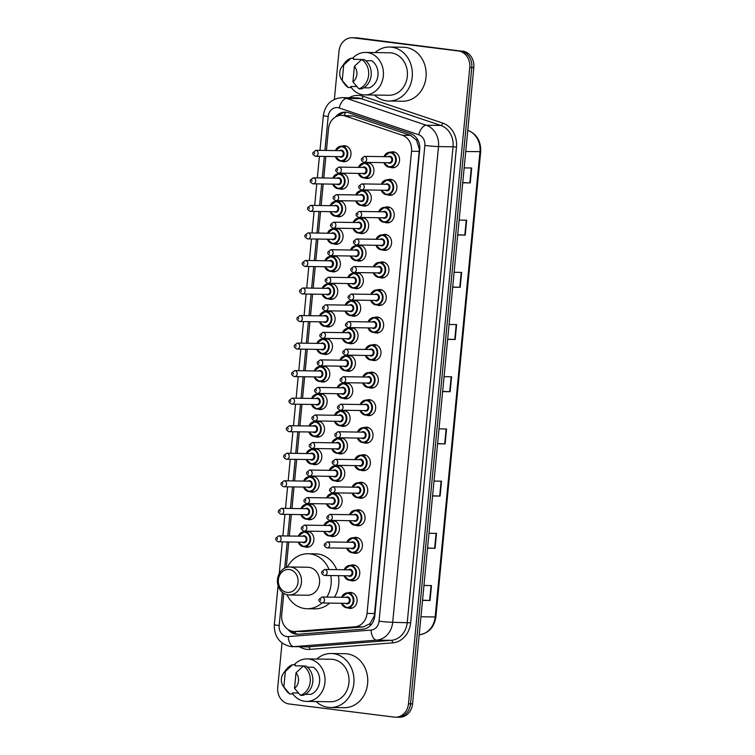 <?xml version="1.0" encoding="UTF-8"?>
<svg xmlns="http://www.w3.org/2000/svg" width="755" height="755" viewBox="0 0 755 755"><rect width="100%" height="100%" fill="white"/><g stroke="black" fill="none" stroke-linecap="round" stroke-linejoin="round"><path stroke-width="1.13" d="M387.749 179.794A8.003 6.88 90.9 0 1 390.146 179.331A8.003 6.88 90.9 0 1 390.797 179.379A8.003 6.88 90.9 0 1 396.894 187.806A8.003 6.88 90.9 0 1 389.91 195.328A8.003 6.88 90.9 0 1 389.269 195.281A8.003 6.88 90.9 0 1 387.523 194.79M385.097 207.332A8.003 6.88 90.9 0 1 387.494 206.87A8.003 6.88 90.9 0 1 388.145 206.917A8.003 6.88 90.9 0 1 394.242 215.345A8.003 6.88 90.9 0 1 387.258 222.867A8.003 6.88 90.9 0 1 386.617 222.819A8.003 6.88 90.9 0 1 384.871 222.329M382.445 234.871A8.003 6.88 90.9 0 1 384.842 234.409A8.003 6.88 90.9 0 1 385.494 234.456A8.003 6.88 90.9 0 1 391.59 242.883A8.003 6.88 90.9 0 1 384.606 250.405A8.003 6.88 90.9 0 1 383.965 250.358A8.003 6.88 90.9 0 1 382.219 249.877M379.793 262.41A8.003 6.88 90.9 0 1 382.19 261.947A8.003 6.88 90.9 0 1 382.842 261.994A8.003 6.88 90.9 0 1 388.938 270.432A8.003 6.88 90.9 0 1 381.954 277.944A8.003 6.88 90.9 0 1 381.313 277.906A8.003 6.88 90.9 0 1 379.567 277.415M377.141 289.958A8.003 6.88 90.9 0 1 379.538 289.486A8.003 6.88 90.9 0 1 380.19 289.533A8.003 6.88 90.9 0 1 386.286 297.97A8.003 6.88 90.9 0 1 379.303 305.492A8.003 6.88 90.9 0 1 378.661 305.445A8.003 6.88 90.9 0 1 376.915 304.954M374.489 317.496A8.003 6.88 90.9 0 1 376.887 317.034A8.003 6.88 90.9 0 1 377.538 317.072A8.003 6.88 90.9 0 1 383.634 325.509A8.003 6.88 90.9 0 1 376.651 333.03A8.003 6.88 90.9 0 1 376.009 332.983A8.003 6.88 90.9 0 1 374.263 332.493M371.837 345.035A8.003 6.88 90.9 0 1 374.235 344.573A8.003 6.88 90.9 0 1 374.886 344.61A8.003 6.88 90.9 0 1 380.982 353.047A8.003 6.88 90.9 0 1 373.999 360.569A8.003 6.88 90.9 0 1 373.357 360.522A8.003 6.88 90.9 0 1 371.611 360.031M369.186 372.574A8.003 6.88 90.9 0 1 371.583 372.111A8.003 6.88 90.9 0 1 372.234 372.158A8.003 6.88 90.9 0 1 378.33 380.586A8.003 6.88 90.9 0 1 371.347 388.108A8.003 6.88 90.9 0 1 370.705 388.061A8.003 6.88 90.9 0 1 368.959 387.57M366.534 400.112A8.003 6.88 90.9 0 1 368.931 399.65A8.003 6.88 90.9 0 1 369.582 399.697A8.003 6.88 90.9 0 1 375.679 408.125A8.003 6.88 90.9 0 1 368.695 415.646A8.003 6.88 90.9 0 1 368.053 415.599A8.003 6.88 90.9 0 1 366.307 415.108M363.882 427.651A8.003 6.88 90.9 0 1 366.279 427.188A8.003 6.88 90.9 0 1 366.93 427.236A8.003 6.88 90.9 0 1 373.027 435.663A8.003 6.88 90.9 0 1 366.043 443.185A8.003 6.88 90.9 0 1 365.401 443.138A8.003 6.88 90.9 0 1 363.655 442.656M361.23 455.19A8.003 6.88 90.9 0 1 363.627 454.727A8.003 6.88 90.9 0 1 364.278 454.774A8.003 6.88 90.9 0 1 370.375 463.211A8.003 6.88 90.9 0 1 363.391 470.724A8.003 6.88 90.9 0 1 362.749 470.686A8.003 6.88 90.9 0 1 361.003 470.195M358.578 482.738A8.003 6.88 90.9 0 1 360.975 482.266A8.003 6.88 90.9 0 1 361.626 482.313A8.003 6.88 90.9 0 1 367.723 490.75A8.003 6.88 90.9 0 1 360.739 498.272A8.003 6.88 90.9 0 1 360.097 498.224A8.003 6.88 90.9 0 1 358.351 497.734M355.926 510.276A8.003 6.88 90.9 0 1 358.323 509.814A8.003 6.88 90.9 0 1 358.974 509.851A8.003 6.88 90.9 0 1 365.071 518.289A8.003 6.88 90.9 0 1 358.087 525.81A8.003 6.88 90.9 0 1 357.445 525.763A8.003 6.88 90.9 0 1 355.699 525.272M353.274 537.815A8.003 6.88 90.9 0 1 355.671 537.352A8.003 6.88 90.9 0 1 356.322 537.39A8.003 6.88 90.9 0 1 362.419 545.827A8.003 6.88 90.9 0 1 355.435 553.349A8.003 6.88 90.9 0 1 354.793 553.302A8.003 6.88 90.9 0 1 353.047 552.811M350.622 565.353A8.003 6.88 90.9 0 1 353.019 564.891A8.003 6.88 90.9 0 1 353.67 564.938A8.003 6.88 90.9 0 1 359.767 573.366A8.003 6.88 90.9 0 1 352.783 580.888A8.003 6.88 90.9 0 1 352.141 580.84A8.003 6.88 90.9 0 1 350.395 580.35M347.97 592.892A8.003 6.88 90.9 0 1 350.377 592.43A8.003 6.88 90.9 0 1 351.018 592.477A8.003 6.88 90.9 0 1 357.115 600.904A8.003 6.88 90.9 0 1 350.131 608.426A8.003 6.88 90.9 0 1 349.489 608.379A8.003 6.88 90.9 0 1 347.744 607.888M390.401 152.255A8.003 6.88 90.9 0 1 392.798 151.793A8.003 6.88 90.9 0 1 393.449 151.84A8.003 6.88 90.9 0 1 399.546 160.268A8.003 6.88 90.9 0 1 392.562 167.789A8.003 6.88 90.9 0 1 391.911 167.742A8.003 6.88 90.9 0 1 390.175 167.251M362.155 190.534A8.003 6.88 90.9 0 1 364.552 190.062A8.003 6.88 90.9 0 1 365.203 190.109A8.003 6.88 90.9 0 1 371.3 198.546A8.003 6.88 90.9 0 1 364.316 206.068A8.003 6.88 90.9 0 1 363.674 206.021A8.003 6.88 90.9 0 1 361.928 205.53M359.503 218.072A8.003 6.88 90.9 0 1 361.9 217.61A8.003 6.88 90.9 0 1 362.551 217.648A8.003 6.88 90.9 0 1 368.648 226.085A8.003 6.88 90.9 0 1 361.664 233.606A8.003 6.88 90.9 0 1 361.022 233.559A8.003 6.88 90.9 0 1 359.276 233.069M356.851 245.611A8.003 6.88 90.9 0 1 359.248 245.148A8.003 6.88 90.9 0 1 359.899 245.186A8.003 6.88 90.9 0 1 365.996 253.623A8.003 6.88 90.9 0 1 359.012 261.145A8.003 6.88 90.9 0 1 358.37 261.098A8.003 6.88 90.9 0 1 356.624 260.607M354.199 273.15A8.003 6.88 90.9 0 1 356.596 272.687A8.003 6.88 90.9 0 1 357.247 272.734A8.003 6.88 90.9 0 1 363.344 281.162A8.003 6.88 90.9 0 1 356.36 288.684A8.003 6.88 90.9 0 1 355.718 288.636A8.003 6.88 90.9 0 1 353.972 288.146M351.547 300.688A8.003 6.88 90.9 0 1 353.944 300.226A8.003 6.88 90.9 0 1 354.595 300.273A8.003 6.88 90.9 0 1 360.692 308.701A8.003 6.88 90.9 0 1 353.708 316.222A8.003 6.88 90.9 0 1 353.066 316.175A8.003 6.88 90.9 0 1 351.32 315.684M348.895 328.227A8.003 6.88 90.9 0 1 351.292 327.764A8.003 6.88 90.9 0 1 351.943 327.812A8.003 6.88 90.9 0 1 358.04 336.239A8.003 6.88 90.9 0 1 351.056 343.761A8.003 6.88 90.9 0 1 350.414 343.714A8.003 6.88 90.9 0 1 348.668 343.223M346.243 355.765A8.003 6.88 90.9 0 1 348.64 355.303A8.003 6.88 90.9 0 1 349.291 355.35A8.003 6.88 90.9 0 1 355.388 363.787A8.003 6.88 90.9 0 1 348.404 371.3A8.003 6.88 90.9 0 1 347.762 371.262A8.003 6.88 90.9 0 1 346.016 370.771M343.591 383.314A8.003 6.88 90.9 0 1 345.988 382.842A8.003 6.88 90.9 0 1 346.639 382.889A8.003 6.88 90.9 0 1 352.736 391.326A8.003 6.88 90.9 0 1 345.752 398.848A8.003 6.88 90.9 0 1 345.111 398.8A8.003 6.88 90.9 0 1 343.365 398.31M340.939 410.852A8.003 6.88 90.9 0 1 343.336 410.39A8.003 6.88 90.9 0 1 343.987 410.427A8.003 6.88 90.9 0 1 350.084 418.865A8.003 6.88 90.9 0 1 343.1 426.386A8.003 6.88 90.9 0 1 342.459 426.339A8.003 6.88 90.9 0 1 340.713 425.848M338.287 438.391A8.003 6.88 90.9 0 1 340.684 437.928A8.003 6.88 90.9 0 1 341.336 437.966A8.003 6.88 90.9 0 1 347.432 446.403A8.003 6.88 90.9 0 1 340.448 453.925A8.003 6.88 90.9 0 1 339.807 453.878A8.003 6.88 90.9 0 1 338.061 453.387M335.635 465.929A8.003 6.88 90.9 0 1 338.032 465.467A8.003 6.88 90.9 0 1 338.684 465.514A8.003 6.88 90.9 0 1 344.78 473.942A8.003 6.88 90.9 0 1 337.796 481.464A8.003 6.88 90.9 0 1 337.155 481.416A8.003 6.88 90.9 0 1 335.409 480.926M332.983 493.468A8.003 6.88 90.9 0 1 335.38 493.006A8.003 6.88 90.9 0 1 336.032 493.053A8.003 6.88 90.9 0 1 342.128 501.48A8.003 6.88 90.9 0 1 335.144 509.002A8.003 6.88 90.9 0 1 334.503 508.955A8.003 6.88 90.9 0 1 332.757 508.464M330.331 521.007A8.003 6.88 90.9 0 1 332.728 520.544A8.003 6.88 90.9 0 1 333.38 520.591A8.003 6.88 90.9 0 1 339.476 529.019A8.003 6.88 90.9 0 1 332.493 536.541A8.003 6.88 90.9 0 1 331.851 536.494A8.003 6.88 90.9 0 1 330.105 536.003M364.807 162.986A8.003 6.88 90.9 0 1 367.204 162.523A8.003 6.88 90.9 0 1 367.855 162.57A8.003 6.88 90.9 0 1 373.952 171.007A8.003 6.88 90.9 0 1 366.968 178.52A8.003 6.88 90.9 0 1 366.326 178.482A8.003 6.88 90.9 0 1 364.58 177.991M325.952 311.428A8.003 6.88 90.9 0 1 328.35 310.966A8.003 6.88 90.9 0 1 329.001 311.003A8.003 6.88 90.9 0 1 335.097 319.44A8.003 6.88 90.9 0 1 328.114 326.962A8.003 6.88 90.9 0 1 327.472 326.915A8.003 6.88 90.9 0 1 325.726 326.424M323.3 338.967A8.003 6.88 90.9 0 1 325.698 338.504A8.003 6.88 90.9 0 1 326.349 338.542A8.003 6.88 90.9 0 1 332.445 346.979A8.003 6.88 90.9 0 1 325.462 354.501A8.003 6.88 90.9 0 1 324.82 354.454A8.003 6.88 90.9 0 1 323.074 353.963M336.56 201.264A8.003 6.88 90.9 0 1 338.957 200.802A8.003 6.88 90.9 0 1 339.608 200.849A8.003 6.88 90.9 0 1 345.705 209.277A8.003 6.88 90.9 0 1 338.721 216.798A8.003 6.88 90.9 0 1 338.08 216.751A8.003 6.88 90.9 0 1 336.334 216.26M320.648 366.505A8.003 6.88 90.9 0 1 323.046 366.043A8.003 6.88 90.9 0 1 323.697 366.09A8.003 6.88 90.9 0 1 329.793 374.518A8.003 6.88 90.9 0 1 322.81 382.039A8.003 6.88 90.9 0 1 322.168 381.992A8.003 6.88 90.9 0 1 320.422 381.502M339.212 173.726A8.003 6.88 90.9 0 1 341.609 173.263A8.003 6.88 90.9 0 1 342.26 173.31A8.003 6.88 90.9 0 1 348.357 181.738A8.003 6.88 90.9 0 1 341.373 189.26A8.003 6.88 90.9 0 1 340.732 189.212A8.003 6.88 90.9 0 1 338.986 188.722M328.604 283.889A8.003 6.88 90.9 0 1 331.001 283.418A8.003 6.88 90.9 0 1 331.653 283.465A8.003 6.88 90.9 0 1 337.749 291.902A8.003 6.88 90.9 0 1 330.766 299.424A8.003 6.88 90.9 0 1 330.124 299.376A8.003 6.88 90.9 0 1 328.378 298.886M333.908 228.803A8.003 6.88 90.9 0 1 336.305 228.34A8.003 6.88 90.9 0 1 336.957 228.387A8.003 6.88 90.9 0 1 343.053 236.815A8.003 6.88 90.9 0 1 336.069 244.337A8.003 6.88 90.9 0 1 335.428 244.29A8.003 6.88 90.9 0 1 333.682 243.799M331.256 256.341A8.003 6.88 90.9 0 1 333.653 255.879A8.003 6.88 90.9 0 1 334.305 255.926A8.003 6.88 90.9 0 1 340.401 264.363A8.003 6.88 90.9 0 1 333.417 271.875A8.003 6.88 90.9 0 1 332.776 271.838A8.003 6.88 90.9 0 1 331.03 271.347M317.997 394.044A8.003 6.88 90.9 0 1 320.394 393.582A8.003 6.88 90.9 0 1 321.045 393.629A8.003 6.88 90.9 0 1 327.142 402.056A8.003 6.88 90.9 0 1 320.158 409.578A8.003 6.88 90.9 0 1 319.516 409.531A8.003 6.88 90.9 0 1 317.77 409.04M315.345 421.583A8.003 6.88 90.9 0 1 317.742 421.12A8.003 6.88 90.9 0 1 318.393 421.167A8.003 6.88 90.9 0 1 324.49 429.595A8.003 6.88 90.9 0 1 317.506 437.117A8.003 6.88 90.9 0 1 316.864 437.07A8.003 6.88 90.9 0 1 315.118 436.579M312.693 449.121A8.003 6.88 90.9 0 1 315.09 448.659A8.003 6.88 90.9 0 1 315.741 448.706A8.003 6.88 90.9 0 1 321.838 457.143A8.003 6.88 90.9 0 1 314.854 464.655A8.003 6.88 90.9 0 1 314.212 464.618A8.003 6.88 90.9 0 1 312.466 464.127M310.041 476.669A8.003 6.88 90.9 0 1 312.438 476.197A8.003 6.88 90.9 0 1 313.089 476.245A8.003 6.88 90.9 0 1 319.186 484.682A8.003 6.88 90.9 0 1 312.202 492.194A8.003 6.88 90.9 0 1 311.56 492.156A8.003 6.88 90.9 0 1 309.814 491.665M307.389 504.208A8.003 6.88 90.9 0 1 309.795 503.736A8.003 6.88 90.9 0 1 310.437 503.783A8.003 6.88 90.9 0 1 316.534 512.22A8.003 6.88 90.9 0 1 309.55 519.742A8.003 6.88 90.9 0 1 308.908 519.695A8.003 6.88 90.9 0 1 307.162 519.204M304.737 531.747A8.003 6.88 90.9 0 1 307.143 531.284A8.003 6.88 90.9 0 1 307.785 531.322A8.003 6.88 90.9 0 1 313.882 539.759A8.003 6.88 90.9 0 1 306.898 547.281A8.003 6.88 90.9 0 1 306.256 547.233A8.003 6.88 90.9 0 1 304.51 546.743M341.864 146.187A8.003 6.88 90.9 0 1 344.261 145.724A8.003 6.88 90.9 0 1 344.912 145.762A8.003 6.88 90.9 0 1 351.009 154.199A8.003 6.88 90.9 0 1 344.025 161.721A8.003 6.88 90.9 0 1 343.383 161.674A8.003 6.88 90.9 0 1 341.637 161.183M283.786 593.345L281.709 614.891A14.996 12.901 -89.1 0 0 294.299 631.491L303.633 631.586L363.325 626.895L369.978 623.724L374.291 615.957L419.204 151.377L419.261 148.895L416.543 140.213L410.654 135.381L353.274 116.053L341.562 115.336A14.996 12.901 -89.1 0 0 328.519 128.737L326.424 150.453M294.299 631.491A14.996 12.901 -89.1 0 0 295.337 631.463L355.029 626.773A14.996 12.901 -89.1 0 0 367.034 613.409L411.532 151.264A14.996 12.901 -89.1 0 0 402.358 135.258L344.978 115.93A14.996 12.901 -89.1 0 0 342.77 115.421A14.996 12.901 -89.1 0 0 341.562 115.336M325.849 156.445L323.772 178.001M323.197 183.984L321.12 205.539M320.545 211.532L318.468 233.078M317.893 239.071L315.816 260.617M315.241 266.609L313.165 288.155M312.589 294.148L310.513 315.694M309.937 321.687L307.87 343.232M307.285 349.225L305.218 370.78M304.633 376.764L302.566 398.319M301.981 404.312L299.914 425.858M299.329 431.851L297.262 453.396M296.677 459.389L294.61 480.935M294.025 486.928L291.959 508.474M291.373 514.466L289.307 536.012M288.721 542.005L286.268 567.496M288.004 629.472A14.996 12.901 -89.1 0 0 297.281 634.266A14.996 12.901 -89.1 0 0 298.319 634.238L362.796 629.17A14.996 12.901 -89.1 0 0 374.801 615.806L419.695 149.622A14.996 12.901 -89.1 0 0 410.512 133.607L348.527 112.731A14.996 12.901 -89.1 0 0 346.328 112.221A14.996 12.901 -89.1 0 0 345.111 112.136A14.996 12.901 -89.1 0 0 335.371 117.072M338.693 115.666A14.996 12.901 90.9 0 1 346.13 112.202M334.371 99.33L339.004 51.142A14.996 12.901 90.9 0 1 352.047 37.75A14.996 12.901 90.9 0 1 353.264 37.835L458.37 50.972A14.996 12.901 90.9 0 1 469.752 67.488L408.483 703.792A14.996 12.901 90.9 0 1 395.441 717.193A14.996 12.901 90.9 0 1 394.223 717.108L289.118 703.962A14.996 12.901 90.9 0 1 277.736 687.446L282.021 642.996M352.047 37.75L356.134 37.807A14.996 12.901 90.9 0 1 357.341 37.892L460.408 51.01A14.996 12.901 90.9 0 1 471.79 67.525L410.522 703.82A14.996 12.901 90.9 0 1 397.479 717.222A14.996 12.901 90.9 0 0 410.522 703.82L471.79 67.525A14.996 12.901 90.9 0 0 460.408 51.01L355.303 37.863L458.37 50.972M354.086 37.778A14.996 12.901 90.9 0 1 355.303 37.863A14.996 12.901 90.9 0 0 354.086 37.778M298.3 634.238A14.996 12.901 90.9 0 1 291.534 631.095M462.447 51.038A14.996 12.901 90.9 0 1 473.829 67.554L412.56 703.858A14.996 12.901 90.9 0 1 399.518 717.25L395.441 717.193M432.596 495.799L440.089 496.092L432.577 495.978M434.012 481.067L441.524 481.18L440.089 496.092M427.575 547.988L435.069 548.29L427.557 548.177M428.991 533.266L436.503 533.379L435.069 548.29M422.545 600.187L430.039 600.489L422.526 600.376M423.961 585.455L431.473 585.569L430.039 600.489M447.677 339.203L455.171 339.505L447.658 339.391M449.093 324.48L456.605 324.584L455.171 339.505M452.698 287.013L460.191 287.306L452.679 287.193M454.123 272.281L461.626 272.395L460.191 287.306M457.728 234.814L465.222 235.107L457.709 234.994M459.144 220.082L466.656 220.196L465.222 235.107M462.749 182.616L470.242 182.908L462.739 182.804M464.174 167.884L471.686 167.997L470.242 182.908M437.626 443.6L445.12 443.893L437.607 443.78M439.042 428.868L446.554 428.982L445.12 443.893M442.647 391.401L450.14 391.694L442.628 391.59M444.072 376.669L451.575 376.783L450.14 391.694M375.159 52.567A27.001 23.216 90.9 0 1 389.561 47.027A27.001 23.216 90.9 0 1 391.741 47.188A27.001 23.216 90.9 0 1 412.324 75.642A27.001 23.216 90.9 0 1 388.759 101.019A27.001 23.216 90.9 0 1 386.579 100.868A27.001 23.216 90.9 0 1 374.527 95.064M389.561 47.027L403.34 47.235A27.001 23.216 90.9 0 1 405.529 47.386A27.001 23.216 90.9 0 1 426.113 75.849A27.001 23.216 90.9 0 1 402.538 101.227L388.759 101.019M352.67 58.229A21.253 18.271 90.9 0 1 365.486 52.425A21.253 18.271 90.9 0 1 367.204 52.539A21.253 18.271 90.9 0 1 383.398 74.943A21.253 18.271 90.9 0 1 364.854 94.913A21.253 18.271 90.9 0 1 363.136 94.8A21.253 18.271 90.9 0 1 350.82 86.9M365.486 52.425L389.476 52.784A21.253 18.271 90.9 0 1 391.194 52.897A21.253 18.271 90.9 0 1 407.398 75.302A21.253 18.271 90.9 0 1 388.844 95.272L364.854 94.913M363.693 87.816L369.204 87.891A14.996 12.901 90.9 0 0 377.981 75.273A14.996 12.901 90.9 0 0 371.809 60.778L365.741 60.693M354.406 66.327A10.004 8.598 90.9 0 1 352.915 81.851L354.406 66.327L361.711 59.541A15.997 13.76 90.9 0 1 368.629 75.226A15.997 13.76 90.9 0 1 358.889 88.826L361.437 88.863A15.997 13.76 90.9 0 0 371.186 75.264A15.997 13.76 90.9 0 0 364.259 59.579L361.711 59.541M352.915 81.851L358.889 88.826M341.732 67.025A10.004 8.598 90.9 0 1 343.723 64.987L342.232 80.511A10.004 8.598 90.9 0 1 341.543 79.605A10.004 8.598 90.9 0 1 341.732 67.025L344.412 63.297A15.997 13.76 90.9 0 1 351.028 58.21L353.576 58.248L353.472 59.334L361.135 59.447L361.069 60.107M356.822 86.532L350.867 86.447L350.764 87.533L348.206 87.495A15.997 13.76 90.9 0 1 344.12 83.418L341.543 79.605M348.206 87.495L342.232 80.511M343.723 64.987L351.028 58.21M287.089 592.392A11.504 9.89 90.9 0 1 278.368 579.727A11.504 9.89 90.9 0 1 289.297 569.525A11.504 9.89 90.9 0 1 298.017 582.19A11.504 9.89 90.9 0 1 287.089 592.392M288.127 594.893A13.996 12.042 90.9 0 1 277.453 580.142A13.996 12.042 90.9 0 1 289.675 566.977A13.996 12.042 90.9 0 1 290.807 567.062A13.996 12.042 90.9 0 1 301.481 581.812A13.996 12.042 90.9 0 1 289.259 594.978A13.996 12.042 90.9 0 1 288.127 594.893M289.259 594.978L307.379 595.242A13.996 12.042 -89.1 0 0 319.601 582.086A13.996 12.042 -89.1 0 0 308.927 567.326A13.996 12.042 -89.1 0 0 307.804 567.25L289.675 566.977M321.96 603.009A27.501 23.641 90.9 0 1 307.181 608.747A27.501 23.641 90.9 0 1 304.954 608.587A27.501 23.641 90.9 0 1 286.9 594.666M287.306 567.213A27.501 23.641 90.9 0 1 308.002 553.755A27.501 23.641 90.9 0 1 310.22 553.906A27.501 23.641 90.9 0 1 329.029 569.534M308.002 553.755L315.656 553.868A27.501 23.641 90.9 0 1 317.883 554.019A27.501 23.641 90.9 0 1 336.683 569.648M330.747 575.555A27.501 23.641 90.9 0 1 326.858 597.082M338.4 575.669A27.501 23.641 90.9 0 1 334.522 597.196M329.624 603.122A27.501 23.641 90.9 0 1 314.835 608.86L307.181 608.747M316.76 659.039A27.001 23.216 90.9 0 1 331.162 653.509A27.001 23.216 90.9 0 1 333.351 653.66A27.001 23.216 90.9 0 1 353.935 682.114A27.001 23.216 90.9 0 1 330.36 707.501A27.001 23.216 90.9 0 1 328.18 707.35A27.001 23.216 90.9 0 1 316.128 701.537M331.162 653.509L344.95 653.707A27.001 23.216 90.9 0 1 347.13 653.868A27.001 23.216 90.9 0 1 367.713 682.322A27.001 23.216 90.9 0 1 344.138 707.699L330.36 707.501M294.28 664.702A21.253 18.271 90.9 0 1 307.087 658.898A21.253 18.271 90.9 0 1 308.804 659.021A21.253 18.271 90.9 0 1 325.009 681.416A21.253 18.271 90.9 0 1 306.454 701.395A21.253 18.271 90.9 0 1 304.737 701.272A21.253 18.271 90.9 0 1 292.421 693.373M307.087 658.898L331.077 659.257A21.253 18.271 90.9 0 1 332.795 659.379A21.253 18.271 90.9 0 1 348.999 681.774A21.253 18.271 90.9 0 1 330.445 701.754L306.454 701.395M305.303 694.289L310.805 694.373A14.996 12.901 90.9 0 0 319.591 681.746A14.996 12.901 90.9 0 0 313.419 667.26L307.342 667.165M296.017 672.799A10.004 8.598 90.9 0 1 294.516 688.324L296.017 672.799L303.312 666.014A15.997 13.76 90.9 0 1 310.23 681.699A15.997 13.76 90.9 0 1 300.49 695.308L303.048 695.346A15.997 13.76 90.9 0 0 312.787 681.737A15.997 13.76 90.9 0 0 305.86 666.052L303.312 666.014M294.516 688.324L300.49 695.308M283.333 673.507A10.004 8.598 90.9 0 1 285.333 671.469L283.833 686.984A10.004 8.598 90.9 0 1 283.144 686.087A10.004 8.598 90.9 0 1 283.333 673.507L286.022 669.77A15.997 13.76 90.9 0 1 292.629 664.683L295.186 664.721L295.073 665.806L302.736 665.919L302.67 666.58M298.423 693.005L292.468 692.92L292.364 694.005L289.807 693.968A15.997 13.76 90.9 0 1 285.72 689.9L283.144 686.087M289.807 693.968L283.833 686.984M285.333 671.469L292.629 664.683M353.274 116.053L344.978 115.93M295.601 633.605A14.996 7.635 -94.5 0 1 294.988 631.501M419.742 148.952A14.996 0.717 -174.5 0 1 419.261 148.895M416.543 140.213A14.996 7.38 -71.4 0 1 417.1 138.826M374.782 616.014A14.996 0.717 -174.5 0 1 374.291 615.957M344.252 115.383A14.996 7.38 -71.4 0 1 345.705 112.24M370.365 625.565A14.996 7.635 -94.5 0 1 369.978 623.724M410.654 135.381L402.358 135.258M419.204 151.377L411.532 151.264M374.707 613.522L367.034 613.409M363.325 626.895L355.029 626.773M303.633 631.586L295.337 631.463M282.37 592.316L279.171 625.536A10.004 8.598 -89.1 0 0 286.758 636.55A10.004 8.598 -89.1 0 0 288.259 636.578L371.045 630.076A10.004 8.598 -89.1 0 0 379.048 621.167L424.857 145.432A10.004 8.598 -89.1 0 0 418.732 134.758L339.155 107.956A10.004 8.598 -89.1 0 0 337.693 107.616A10.004 8.598 -89.1 0 0 328.189 116.496L324.914 150.434M342.138 97.64A19.998 17.195 90.9 0 1 343.752 97.754A19.998 17.195 90.9 0 1 346.687 98.424L361.239 98.641A19.998 17.195 -89.1 0 0 358.304 97.971A19.998 17.195 -89.1 0 0 356.681 97.857L342.138 97.64C331.436 98.556 325.169 104.549 323.338 115.609A10.004 0.481 5.5 0 0 328.189 116.496M339.155 107.956A10.004 4.926 -71.4 0 1 346.687 98.424L426.264 125.236A19.998 17.195 90.9 0 1 438.504 146.583L392.694 622.309A19.998 17.195 90.9 0 1 376.688 640.127L293.903 646.629A19.998 17.195 90.9 0 1 292.525 646.676A19.998 17.195 90.9 0 1 290.911 646.563M278.085 585.587L274.32 624.649C274.093 636.578 279.529 643.873 290.628 646.544L307.068 646.893A19.998 17.195 -89.1 0 0 308.455 646.846L293.903 646.629A10.004 5.087 -94.5 0 1 288.259 636.578M349.093 97.744A22.499 19.347 90.9 0 1 359.814 95.508A22.499 19.347 90.9 0 1 363.117 96.263L442.694 123.065A22.499 19.347 90.9 0 1 456.464 147.083L410.654 622.818A22.499 19.347 90.9 0 1 392.647 642.854L309.861 649.366A22.499 19.347 90.9 0 1 299.49 646.78M469.752 67.488L473.829 67.554M353.264 37.835L357.341 37.892M408.483 703.792L412.56 703.858M418.732 134.758A10.004 4.926 -71.4 0 1 426.264 125.236L440.816 125.443L361.239 98.641A2.501 1.227 108.6 0 0 363.117 96.263M424.857 145.432A10.004 0.481 5.5 0 0 438.504 146.583L453.047 146.8A19.998 17.195 -89.1 0 0 440.816 125.443A2.501 1.227 108.6 0 0 442.694 123.065M371.045 630.076A10.004 5.087 -94.5 0 0 376.688 640.127L391.232 640.344A19.998 17.195 -89.1 0 0 407.247 622.526L453.047 146.8L456.464 147.083M309.861 649.366A2.501 1.274 85.5 0 0 308.455 646.846L391.232 640.344A2.501 1.274 85.5 0 1 392.647 642.854M379.048 621.167A10.004 0.481 5.5 0 0 392.694 622.309L410.654 622.818M324.339 156.427L322.262 177.972M321.687 183.965L319.62 205.511M319.035 211.504L316.968 233.05M316.383 239.042L314.316 260.598M313.731 266.581L311.664 288.136M311.079 294.129L309.012 315.675M308.427 321.668L306.36 343.214M305.775 349.206L303.708 370.752M303.123 376.745L301.056 398.291M300.471 404.284L298.404 425.829M297.819 431.822L295.752 453.377M295.177 459.361L293.1 480.916M292.525 486.909L290.448 508.455M289.873 514.448L287.797 535.993M287.221 541.986L284.701 568.147M274.32 624.649A10.004 0.481 5.5 0 0 279.171 625.536M465.75 151.5L480.68 151.661L435.88 616.92L435.173 616.967L479.972 151.708A19.998 17.195 -89.1 0 0 467.779 130.379A5.002 2.463 -71.4 0 1 468.119 130.426C476.867 134.163 481.058 141.242 480.68 151.661M435.88 616.92C434.229 627.301 428.698 633.256 419.289 634.785A5.002 2.548 -94.5 0 1 419.214 634.785A19.998 17.195 -89.1 0 0 435.173 616.967L420.95 616.76M449.735 391.685L451.169 376.783M454.765 339.486L456.199 324.584M459.786 287.296L461.22 272.385M464.816 235.098L466.25 220.186M469.836 182.899L471.271 167.997M444.714 443.883L446.148 428.972M439.684 496.082L441.118 481.171M434.654 548.272L436.097 533.37M429.633 600.47L431.067 585.569M335.475 150.594A7.503 6.446 90.9 0 1 341.449 146.177A7.503 6.446 90.9 0 1 342.053 146.225A7.503 6.446 90.9 0 1 347.772 154.124A7.503 6.446 90.9 0 1 341.222 161.174A7.503 6.446 90.9 0 1 340.618 161.136A7.503 6.446 90.9 0 1 335.38 156.587M335.598 156.596A7.003 6.021 -89.1 0 0 340.411 160.636A7.003 6.021 -89.1 0 0 347.064 154.426A7.003 6.021 -89.1 0 0 341.751 146.715A7.003 6.021 -89.1 0 0 335.692 150.594M339.58 150.651A3.501 3.011 90.9 0 1 341.42 150.198A3.501 3.011 90.9 0 1 344.072 154.048A3.501 3.011 90.9 0 1 340.75 157.153A3.501 3.011 90.9 0 1 339.486 156.653M340.543 156.653A3.001 2.576 -89.1 0 0 341.118 150.689A3.001 2.576 -89.1 0 0 340.628 150.679M340.873 150.67L315.854 150.302A3.001 2.576 90.9 0 1 315.524 156.285M314.486 153.775L314.59 152.784L314.486 153.775M332.823 178.133A7.503 6.446 90.9 0 1 338.797 173.716A7.503 6.446 90.9 0 1 339.401 173.763A7.503 6.446 90.9 0 1 345.12 181.672A7.503 6.446 90.9 0 1 338.57 188.722A7.503 6.446 90.9 0 1 337.966 188.674A7.503 6.446 90.9 0 1 332.728 184.126M332.946 184.135A7.003 6.021 -89.1 0 0 337.759 188.174A7.003 6.021 -89.1 0 0 344.412 181.964A7.003 6.021 -89.1 0 0 339.099 174.254A7.003 6.021 -89.1 0 0 333.04 178.133M336.928 178.189A3.501 3.011 90.9 0 1 338.768 177.736A3.501 3.011 90.9 0 1 341.42 181.587A3.501 3.011 90.9 0 1 338.098 184.692A3.501 3.011 90.9 0 1 336.834 184.192M337.891 184.192A3.001 2.576 -89.1 0 0 338.466 178.227A3.001 2.576 -89.1 0 0 337.976 178.218M338.221 178.208L313.202 177.84A3.001 2.576 90.9 0 1 313.117 183.843A3.001 2.576 90.9 0 1 312.872 183.824M311.834 181.313L311.938 180.322L311.834 181.313M330.171 205.671A7.503 6.446 90.9 0 1 336.145 201.264A7.503 6.446 90.9 0 1 336.749 201.302A7.503 6.446 90.9 0 1 342.468 209.21A7.503 6.446 90.9 0 1 335.918 216.26A7.503 6.446 90.9 0 1 335.314 216.213A7.503 6.446 90.9 0 1 330.077 211.674M330.294 211.674A7.003 6.021 -89.1 0 0 335.107 215.713A7.003 6.021 -89.1 0 0 341.76 209.503A7.003 6.021 -89.1 0 0 336.447 201.793A7.003 6.021 -89.1 0 0 330.388 205.671M334.276 205.728A3.501 3.011 90.9 0 1 336.117 205.275A3.501 3.011 90.9 0 1 338.768 209.126A3.501 3.011 90.9 0 1 335.447 212.23A3.501 3.011 90.9 0 1 334.182 211.73M335.239 211.73A3.001 2.576 -89.1 0 0 335.815 205.766A3.001 2.576 -89.1 0 0 335.324 205.756M335.569 205.747L310.55 205.379A3.001 2.576 90.9 0 1 310.465 211.381A3.001 2.576 90.9 0 1 310.22 211.362M309.182 208.852L309.286 207.861L309.182 208.852M327.519 233.21A7.503 6.446 90.9 0 1 333.493 228.803A7.503 6.446 90.9 0 1 334.097 228.84A7.503 6.446 90.9 0 1 339.816 236.749A7.503 6.446 90.9 0 1 333.266 243.799A7.503 6.446 90.9 0 1 332.662 243.752A7.503 6.446 90.9 0 1 327.425 239.212M327.642 239.212A7.003 6.021 -89.1 0 0 332.455 243.252A7.003 6.021 -89.1 0 0 339.108 237.042A7.003 6.021 -89.1 0 0 333.795 229.331A7.003 6.021 -89.1 0 0 327.736 233.21M331.624 233.276A3.501 3.011 90.9 0 1 333.465 232.814A3.501 3.011 90.9 0 1 336.117 236.664A3.501 3.011 90.9 0 1 332.795 239.779A3.501 3.011 90.9 0 1 331.53 239.269M332.587 239.269A3.001 2.576 -89.1 0 0 333.163 233.304A3.001 2.576 -89.1 0 0 332.672 233.304M332.917 233.295L307.898 232.918A3.001 2.576 90.9 0 1 307.814 238.92A3.001 2.576 90.9 0 1 307.568 238.901M306.53 236.4L306.634 235.4L306.53 236.4M324.867 260.749A7.503 6.446 90.9 0 1 330.841 256.341A7.503 6.446 90.9 0 1 331.445 256.379A7.503 6.446 90.9 0 1 337.164 264.288A7.503 6.446 90.9 0 1 330.614 271.338A7.503 6.446 90.9 0 1 330.01 271.29A7.503 6.446 90.9 0 1 324.773 266.751M324.99 266.751A7.003 6.021 -89.1 0 0 329.803 270.79A7.003 6.021 -89.1 0 0 336.456 264.58A7.003 6.021 -89.1 0 0 331.143 256.879A7.003 6.021 -89.1 0 0 325.084 260.758M328.972 260.815A3.501 3.011 90.9 0 1 330.813 260.352A3.501 3.011 90.9 0 1 333.465 264.212A3.501 3.011 90.9 0 1 330.143 267.317A3.501 3.011 90.9 0 1 328.878 266.808M329.935 266.817A3.001 2.576 -89.1 0 0 330.265 260.834A3.001 2.576 -89.1 0 0 330.02 260.843M330.265 260.834L305.246 260.456A3.001 2.576 90.9 0 1 305.162 266.458A3.001 2.576 90.9 0 1 304.916 266.44M303.878 263.939L303.982 262.938L303.878 263.939M322.215 288.287A7.503 6.446 90.9 0 1 328.189 283.88A7.503 6.446 90.9 0 1 328.793 283.918A7.503 6.446 90.9 0 1 334.512 291.826A7.503 6.446 90.9 0 1 327.963 298.876A7.503 6.446 90.9 0 1 327.359 298.838A7.503 6.446 90.9 0 1 322.121 294.29M322.338 294.29A7.003 6.021 -89.1 0 0 327.151 298.338A7.003 6.021 -89.1 0 0 333.804 292.119A7.003 6.021 -89.1 0 0 328.491 284.418A7.003 6.021 -89.1 0 0 322.432 288.297M326.32 288.353A3.501 3.011 90.9 0 1 328.161 287.891A3.501 3.011 90.9 0 1 330.813 291.751A3.501 3.011 90.9 0 1 327.491 294.856A3.501 3.011 90.9 0 1 326.226 294.356M327.283 294.356A3.001 2.576 -89.1 0 0 327.859 288.391A3.001 2.576 -89.1 0 0 327.368 288.382M327.613 288.372L302.604 287.995A3.001 2.576 90.9 0 1 302.51 293.997A3.001 2.576 90.9 0 1 302.264 293.978M301.226 291.477L301.33 290.486L301.226 291.477M319.563 315.835A7.503 6.446 90.9 0 1 325.537 311.419A7.503 6.446 90.9 0 1 326.141 311.466A7.503 6.446 90.9 0 1 331.86 319.365A7.503 6.446 90.9 0 1 325.311 326.415A7.503 6.446 90.9 0 1 324.707 326.377A7.503 6.446 90.9 0 1 319.469 321.828M319.686 321.838A7.003 6.021 -89.1 0 0 324.499 325.877A7.003 6.021 -89.1 0 0 331.152 319.667A7.003 6.021 -89.1 0 0 325.839 311.957A7.003 6.021 -89.1 0 0 319.78 315.835M323.668 315.892A3.501 3.011 90.9 0 1 325.509 315.439A3.501 3.011 90.9 0 1 328.161 319.289A3.501 3.011 90.9 0 1 324.839 322.394A3.501 3.011 90.9 0 1 323.574 321.894M324.631 321.894A3.001 2.576 -89.1 0 0 325.207 315.93A3.001 2.576 -89.1 0 0 324.716 315.92M324.961 315.911L299.952 315.543A3.001 2.576 90.9 0 1 299.858 321.536A3.001 2.576 90.9 0 1 299.612 321.517M298.574 319.016L298.678 318.025L298.574 319.016M316.911 343.374A7.503 6.446 90.9 0 1 322.885 338.957A7.503 6.446 90.9 0 1 323.489 339.004A7.503 6.446 90.9 0 1 329.208 346.904A7.503 6.446 90.9 0 1 322.659 353.953A7.503 6.446 90.9 0 1 322.055 353.916A7.503 6.446 90.9 0 1 316.817 349.367M317.034 349.376A7.003 6.021 -89.1 0 0 321.847 353.416A7.003 6.021 -89.1 0 0 328.5 347.206A7.003 6.021 -89.1 0 0 323.187 339.495A7.003 6.021 -89.1 0 0 317.128 343.374M321.017 343.431A3.501 3.011 90.9 0 1 322.857 342.978A3.501 3.011 90.9 0 1 325.509 346.828A3.501 3.011 90.9 0 1 322.187 349.933A3.501 3.011 90.9 0 1 320.922 349.433M321.979 349.433A3.001 2.576 -89.1 0 0 322.555 343.468A3.001 2.576 -89.1 0 0 322.064 343.459M322.309 343.45L297.3 343.081A3.001 2.576 90.9 0 1 297.206 349.074A3.001 2.576 90.9 0 1 296.96 349.065M295.932 346.554L296.026 345.564L295.932 346.554M314.259 370.913A7.503 6.446 90.9 0 1 320.233 366.496A7.503 6.446 90.9 0 1 320.837 366.543A7.503 6.446 90.9 0 1 326.556 374.452A7.503 6.446 90.9 0 1 320.007 381.502A7.503 6.446 90.9 0 1 319.403 381.454A7.503 6.446 90.9 0 1 314.165 376.905M314.382 376.915A7.003 6.021 -89.1 0 0 319.195 380.954A7.003 6.021 -89.1 0 0 325.849 374.744A7.003 6.021 -89.1 0 0 320.535 367.034A7.003 6.021 -89.1 0 0 314.476 370.913M318.365 370.969A3.501 3.011 90.9 0 1 320.205 370.516A3.501 3.011 90.9 0 1 322.857 374.367A3.501 3.011 90.9 0 1 319.535 377.472A3.501 3.011 90.9 0 1 318.27 376.971M319.327 376.971A3.001 2.576 -89.1 0 0 319.903 371.007A3.001 2.576 -89.1 0 0 319.412 370.998M319.658 370.988L294.648 370.62A3.001 2.576 90.9 0 1 294.554 376.622A3.001 2.576 90.9 0 1 294.308 376.603M293.28 374.093L293.374 373.102L293.28 374.093M311.607 398.451A7.503 6.446 90.9 0 1 317.581 394.034A7.503 6.446 90.9 0 1 318.185 394.082A7.503 6.446 90.9 0 1 323.904 401.99A7.503 6.446 90.9 0 1 317.355 409.04A7.503 6.446 90.9 0 1 316.751 408.993A7.503 6.446 90.9 0 1 311.513 404.454M311.73 404.454A7.003 6.021 -89.1 0 0 316.543 408.493A7.003 6.021 -89.1 0 0 323.197 402.283A7.003 6.021 -89.1 0 0 317.883 394.572A7.003 6.021 -89.1 0 0 311.824 398.451M315.713 398.508A3.501 3.011 90.9 0 1 317.553 398.055A3.501 3.011 90.9 0 1 320.205 401.905A3.501 3.011 90.9 0 1 316.883 405.01A3.501 3.011 90.9 0 1 315.618 404.51M316.675 404.51A3.001 2.576 -89.1 0 0 317.251 398.546A3.001 2.576 -89.1 0 0 316.76 398.536M317.006 398.527L291.996 398.159A3.001 2.576 90.9 0 1 291.902 404.161A3.001 2.576 90.9 0 1 291.656 404.142M290.628 401.632L290.722 400.641L290.628 401.632M308.955 425.99A7.503 6.446 90.9 0 1 314.929 421.583A7.503 6.446 90.9 0 1 315.533 421.62A7.503 6.446 90.9 0 1 321.252 429.529A7.503 6.446 90.9 0 1 314.712 436.579A7.503 6.446 90.9 0 1 314.099 436.532A7.503 6.446 90.9 0 1 308.861 431.992M309.078 431.992A7.003 6.021 -89.1 0 0 313.891 436.031A7.003 6.021 -89.1 0 0 320.545 429.822A7.003 6.021 -89.1 0 0 315.231 422.111A7.003 6.021 -89.1 0 0 309.173 425.99M313.061 426.056A3.501 3.011 90.9 0 1 314.901 425.593A3.501 3.011 90.9 0 1 317.553 429.444A3.501 3.011 90.9 0 1 314.231 432.558A3.501 3.011 90.9 0 1 312.966 432.049M314.023 432.049A3.001 2.576 -89.1 0 0 314.599 426.084A3.001 2.576 -89.1 0 0 314.108 426.084M314.354 426.075L289.344 425.697A3.001 2.576 90.9 0 1 289.25 431.7A3.001 2.576 90.9 0 1 289.005 431.681M287.976 429.18L288.07 428.179L287.976 429.18M306.303 453.529A7.503 6.446 90.9 0 1 312.277 449.121A7.503 6.446 90.9 0 1 312.881 449.159A7.503 6.446 90.9 0 1 318.601 457.068A7.503 6.446 90.9 0 1 312.06 464.117A7.503 6.446 90.9 0 1 311.447 464.07A7.503 6.446 90.9 0 1 306.209 459.531M306.426 459.531A7.003 6.021 -89.1 0 0 311.239 463.57A7.003 6.021 -89.1 0 0 317.893 457.36A7.003 6.021 -89.1 0 0 312.579 449.659A7.003 6.021 -89.1 0 0 306.521 453.538M310.409 453.595A3.501 3.011 90.9 0 1 312.249 453.132A3.501 3.011 90.9 0 1 314.901 456.992A3.501 3.011 90.9 0 1 311.579 460.097A3.501 3.011 90.9 0 1 310.314 459.587M311.371 459.597A3.001 2.576 -89.1 0 0 311.702 453.613A3.001 2.576 -89.1 0 0 311.456 453.623M311.702 453.613L286.692 453.236A3.001 2.576 90.9 0 1 286.598 459.238A3.001 2.576 90.9 0 1 286.353 459.219M285.324 456.718L285.418 455.718L285.324 456.718M303.652 481.067A7.503 6.446 90.9 0 1 309.625 476.66A7.503 6.446 90.9 0 1 310.23 476.698A7.503 6.446 90.9 0 1 315.949 484.606A7.503 6.446 90.9 0 1 309.408 491.656A7.503 6.446 90.9 0 1 308.795 491.618A7.503 6.446 90.9 0 1 303.557 487.069M303.774 487.069A7.003 6.021 -89.1 0 0 308.587 491.118A7.003 6.021 -89.1 0 0 315.241 484.899A7.003 6.021 -89.1 0 0 309.927 477.198A7.003 6.021 -89.1 0 0 303.869 481.077M307.757 481.133A3.501 3.011 90.9 0 1 309.597 480.671A3.501 3.011 90.9 0 1 312.249 484.531A3.501 3.011 90.9 0 1 308.927 487.636A3.501 3.011 90.9 0 1 307.662 487.126M308.719 487.135A3.001 2.576 -89.1 0 0 309.295 481.171A3.001 2.576 -89.1 0 0 308.804 481.161M309.05 481.152L284.04 480.775A3.001 2.576 90.9 0 1 283.946 486.777A3.001 2.576 90.9 0 1 283.701 486.758M282.672 484.257L282.766 483.266L282.672 484.257M301 508.606A7.503 6.446 90.9 0 1 306.974 504.198A7.503 6.446 90.9 0 1 307.578 504.246A7.503 6.446 90.9 0 1 313.297 512.145A7.503 6.446 90.9 0 1 306.757 519.195A7.503 6.446 90.9 0 1 306.143 519.157A7.503 6.446 90.9 0 1 300.905 514.608M301.122 514.608A7.003 6.021 -89.1 0 0 305.935 518.657A7.003 6.021 -89.1 0 0 312.589 512.437A7.003 6.021 -89.1 0 0 307.276 504.736A7.003 6.021 -89.1 0 0 301.217 508.615M305.105 508.672A3.501 3.011 90.9 0 1 306.945 508.219A3.501 3.011 90.9 0 1 309.597 512.069A3.501 3.011 90.9 0 1 306.275 515.174A3.501 3.011 90.9 0 1 305.011 514.674M306.068 514.674A3.001 2.576 -89.1 0 0 306.643 508.71A3.001 2.576 -89.1 0 0 306.152 508.7M306.398 508.691L281.389 508.323A3.001 2.576 90.9 0 1 281.294 514.315A3.001 2.576 90.9 0 1 281.049 514.297M280.02 511.796L280.114 510.805L280.02 511.796M298.348 536.154A7.503 6.446 90.9 0 1 304.322 531.737A7.503 6.446 90.9 0 1 304.926 531.784A7.503 6.446 90.9 0 1 310.645 539.683A7.503 6.446 90.9 0 1 304.105 546.733A7.503 6.446 90.9 0 1 303.491 546.695A7.503 6.446 90.9 0 1 298.253 542.147M298.47 542.156A7.003 6.021 -89.1 0 0 303.284 546.195A7.003 6.021 -89.1 0 0 309.937 539.985A7.003 6.021 -89.1 0 0 304.624 532.275A7.003 6.021 -89.1 0 0 298.565 536.154M302.453 536.21A3.501 3.011 90.9 0 1 304.293 535.757A3.501 3.011 90.9 0 1 306.945 539.608A3.501 3.011 90.9 0 1 303.623 542.713A3.501 3.011 90.9 0 1 302.359 542.213M303.416 542.213A3.001 2.576 -89.1 0 0 303.991 536.248A3.001 2.576 -89.1 0 0 303.501 536.239M303.746 536.229L278.737 535.861A3.001 2.576 90.9 0 1 278.642 541.854A3.001 2.576 90.9 0 1 278.397 541.845M277.368 539.334L277.462 538.343L277.368 539.334M358.257 173.395L363.551 177.935A7.503 6.446 90.9 0 1 358.323 173.395M358.417 167.393A7.503 6.446 90.9 0 1 364.391 162.986A7.503 6.446 90.9 0 1 364.995 163.023A7.503 6.446 90.9 0 1 370.714 170.932A7.503 6.446 90.9 0 1 364.165 177.982A7.503 6.446 90.9 0 1 363.561 177.944M358.54 173.395A7.003 6.021 -89.1 0 0 363.353 177.434A7.003 6.021 -89.1 0 0 370.007 171.225A7.003 6.021 -89.1 0 0 364.693 163.524A7.003 6.021 -89.1 0 0 358.634 167.402M362.523 167.459A3.501 3.011 90.9 0 1 364.363 166.997A3.501 3.011 90.9 0 1 367.015 170.856A3.501 3.011 90.9 0 1 363.693 173.961A3.501 3.011 90.9 0 1 362.428 173.452M363.485 173.461A3.001 2.576 -89.1 0 0 363.816 167.478A3.001 2.576 -89.1 0 0 363.57 167.487M363.721 173.471L338.4 173.084C334.238 170.649 336.296 169.847 335.918 169.375L338.797 167.1A3.001 2.576 90.9 0 1 338.712 173.103A3.001 2.576 90.9 0 1 338.466 173.084M337.532 169.582L337.428 170.583L337.532 169.582M360.881 205.473A7.503 6.446 90.9 0 1 355.671 200.934M355.765 194.932A7.503 6.446 90.9 0 1 361.739 190.524A7.503 6.446 90.9 0 1 362.343 190.562A7.503 6.446 90.9 0 1 368.062 198.471A7.503 6.446 90.9 0 1 361.513 205.52A7.503 6.446 90.9 0 1 360.909 205.483L366.713 205.596M355.888 200.934A7.003 6.021 -89.1 0 0 360.701 204.982A7.003 6.021 -89.1 0 0 367.355 198.763A7.003 6.021 -89.1 0 0 362.041 191.062A7.003 6.021 -89.1 0 0 355.982 194.941M359.871 194.998A3.501 3.011 90.9 0 1 361.711 194.535A3.501 3.011 90.9 0 1 364.363 198.395A3.501 3.011 90.9 0 1 361.041 201.5A3.501 3.011 90.9 0 1 359.776 201M360.833 201A3.001 2.576 -89.1 0 0 361.409 195.035A3.001 2.576 -89.1 0 0 360.918 195.026M361.069 201.019L335.748 200.622C331.596 198.188 333.644 197.385 333.266 196.913L336.145 194.639A3.001 2.576 90.9 0 1 336.06 200.641A3.001 2.576 90.9 0 1 335.815 200.622M334.88 197.13L334.776 198.121L334.88 197.13M353.113 222.48A7.503 6.446 90.9 0 1 359.087 218.063A7.503 6.446 90.9 0 1 359.691 218.11A7.503 6.446 90.9 0 1 365.411 226.009A7.503 6.446 90.9 0 1 358.861 233.059A7.503 6.446 90.9 0 1 358.257 233.021A7.503 6.446 90.9 0 1 353.019 228.472M353.236 228.482A7.003 6.021 -89.1 0 0 358.049 232.521A7.003 6.021 -89.1 0 0 364.703 226.311A7.003 6.021 -89.1 0 0 359.389 218.601A7.003 6.021 -89.1 0 0 353.331 222.48M357.219 222.536A3.501 3.011 90.9 0 1 359.059 222.083A3.501 3.011 90.9 0 1 361.711 225.934A3.501 3.011 90.9 0 1 358.389 229.039A3.501 3.011 90.9 0 1 357.124 228.538M358.181 228.538A3.001 2.576 -89.1 0 0 358.757 222.574A3.001 2.576 -89.1 0 0 358.266 222.565M358.417 228.557L333.097 228.161C328.944 225.736 330.992 224.924 330.614 224.452L333.493 222.187A3.001 2.576 90.9 0 1 333.408 228.18A3.001 2.576 90.9 0 1 333.163 228.161M332.228 224.669L332.125 225.66L332.228 224.669M355.577 260.56A7.503 6.446 90.9 0 1 350.367 256.011M350.462 250.018A7.503 6.446 90.9 0 1 356.435 245.602A7.503 6.446 90.9 0 1 357.039 245.649A7.503 6.446 90.9 0 1 362.759 253.548A7.503 6.446 90.9 0 1 356.209 260.598A7.503 6.446 90.9 0 1 355.605 260.56L361.409 260.683M350.584 256.02A7.003 6.021 -89.1 0 0 355.397 260.06A7.003 6.021 -89.1 0 0 362.051 253.85A7.003 6.021 -89.1 0 0 356.738 246.139A7.003 6.021 -89.1 0 0 350.679 250.018M354.567 250.075A3.501 3.011 90.9 0 1 356.407 249.622A3.501 3.011 90.9 0 1 359.059 253.472A3.501 3.011 90.9 0 1 355.737 256.577A3.501 3.011 90.9 0 1 354.473 256.077M355.53 256.077A3.001 2.576 -89.1 0 0 356.105 250.113A3.001 2.576 -89.1 0 0 355.614 250.103M355.765 256.096L330.445 255.7C326.292 253.274 328.34 252.463 327.963 251.991L330.841 249.726A3.001 2.576 90.9 0 1 330.511 255.709M329.576 252.208L329.473 253.199L329.576 252.208M352.925 288.099A7.503 6.446 90.9 0 1 347.715 283.55M347.81 277.557A7.503 6.446 90.9 0 1 353.784 273.14A7.503 6.446 90.9 0 1 354.388 273.187A7.503 6.446 90.9 0 1 360.107 281.096A7.503 6.446 90.9 0 1 353.557 288.146A7.503 6.446 90.9 0 1 352.953 288.099L358.757 288.221M347.932 283.559A7.003 6.021 -89.1 0 0 352.745 287.598A7.003 6.021 -89.1 0 0 359.399 281.389A7.003 6.021 -89.1 0 0 354.086 273.678A7.003 6.021 -89.1 0 0 348.027 277.557M351.915 277.614A3.501 3.011 90.9 0 1 353.755 277.161A3.501 3.011 90.9 0 1 356.407 281.011A3.501 3.011 90.9 0 1 353.085 284.116A3.501 3.011 90.9 0 1 351.821 283.616M352.878 283.616A3.001 2.576 -89.1 0 0 353.453 277.651A3.001 2.576 -89.1 0 0 352.962 277.642M353.113 283.635L327.793 283.238C323.64 280.813 325.688 280.001 325.311 279.539L328.189 277.264A3.001 2.576 90.9 0 1 328.104 283.267A3.001 2.576 90.9 0 1 327.859 283.248M326.924 279.746L326.821 280.737L326.924 279.746M345.158 305.095A7.503 6.446 90.9 0 1 351.132 300.688A7.503 6.446 90.9 0 1 351.736 300.726A7.503 6.446 90.9 0 1 357.455 308.635A7.503 6.446 90.9 0 1 350.905 315.684A7.503 6.446 90.9 0 1 350.301 315.637A7.503 6.446 90.9 0 1 345.063 311.098M345.28 311.098A7.003 6.021 -89.1 0 0 350.093 315.137A7.003 6.021 -89.1 0 0 356.747 308.927A7.003 6.021 -89.1 0 0 351.434 301.217A7.003 6.021 -89.1 0 0 345.375 305.095M349.263 305.152A3.501 3.011 90.9 0 1 351.103 304.699A3.501 3.011 90.9 0 1 353.755 308.55A3.501 3.011 90.9 0 1 350.433 311.655A3.501 3.011 90.9 0 1 349.169 311.154M350.226 311.154A3.001 2.576 -89.1 0 0 350.801 305.19A3.001 2.576 -89.1 0 0 350.311 305.18M350.462 311.173L325.141 310.777C320.988 308.351 323.036 307.54 322.659 307.077L325.537 304.803A3.001 2.576 90.9 0 1 325.452 310.805A3.001 2.576 90.9 0 1 325.207 310.786M324.273 307.285L324.169 308.276L324.273 307.285M342.506 332.634A7.503 6.446 90.9 0 1 348.48 328.227A7.503 6.446 90.9 0 1 349.084 328.265A7.503 6.446 90.9 0 1 354.803 336.173A7.503 6.446 90.9 0 1 348.253 343.223A7.503 6.446 90.9 0 1 347.649 343.176A7.503 6.446 90.9 0 1 342.411 338.636M342.628 338.636A7.003 6.021 -89.1 0 0 347.442 342.676A7.003 6.021 -89.1 0 0 354.095 336.466A7.003 6.021 -89.1 0 0 348.782 328.755A7.003 6.021 -89.1 0 0 342.723 332.634M346.611 332.7A3.501 3.011 90.9 0 1 348.451 332.238A3.501 3.011 90.9 0 1 351.103 336.088A3.501 3.011 90.9 0 1 347.781 339.203A3.501 3.011 90.9 0 1 346.517 338.693M347.574 338.693A3.001 2.576 -89.1 0 0 348.149 332.728A3.001 2.576 -89.1 0 0 347.659 332.728M347.81 338.712L322.489 338.315C318.336 335.89 320.384 335.088 320.007 334.616L322.895 332.342A3.001 2.576 90.9 0 1 322.8 338.344A3.001 2.576 90.9 0 1 322.555 338.325M321.621 334.824L321.517 335.824L321.621 334.824M339.854 360.173A7.503 6.446 90.9 0 1 345.828 355.765A7.503 6.446 90.9 0 1 346.432 355.803A7.503 6.446 90.9 0 1 352.151 363.712A7.503 6.446 90.9 0 1 345.601 370.762A7.503 6.446 90.9 0 1 344.997 370.724A7.503 6.446 90.9 0 1 339.759 366.175M339.976 366.175A7.003 6.021 -89.1 0 0 344.79 370.214A7.003 6.021 -89.1 0 0 351.443 364.004A7.003 6.021 -89.1 0 0 346.13 356.303A7.003 6.021 -89.1 0 0 340.071 360.182M343.959 360.239A3.501 3.011 90.9 0 1 345.799 359.776A3.501 3.011 90.9 0 1 348.451 363.636A3.501 3.011 90.9 0 1 345.129 366.741A3.501 3.011 90.9 0 1 343.865 366.232M344.922 366.241A3.001 2.576 -89.1 0 0 345.252 360.258A3.001 2.576 -89.1 0 0 345.007 360.267M345.158 366.25L319.837 365.864C315.684 363.429 317.732 362.627 317.355 362.155L320.243 359.88A3.001 2.576 90.9 0 1 320.148 365.882A3.001 2.576 90.9 0 1 319.903 365.864M318.969 362.362L318.865 363.363L318.969 362.362M337.202 387.711A7.503 6.446 90.9 0 1 343.176 383.304A7.503 6.446 90.9 0 1 343.78 383.342A7.503 6.446 90.9 0 1 349.499 391.25A7.503 6.446 90.9 0 1 342.949 398.3A7.503 6.446 90.9 0 1 342.345 398.262A7.503 6.446 90.9 0 1 337.107 393.714M337.325 393.714A7.003 6.021 -89.1 0 0 342.138 397.762A7.003 6.021 -89.1 0 0 348.791 391.543A7.003 6.021 -89.1 0 0 343.478 383.842A7.003 6.021 -89.1 0 0 337.419 387.721M341.307 387.777A3.501 3.011 90.9 0 1 343.148 387.315A3.501 3.011 90.9 0 1 345.799 391.175A3.501 3.011 90.9 0 1 342.477 394.28A3.501 3.011 90.9 0 1 341.213 393.78M342.27 393.78A3.001 2.576 -89.1 0 0 342.845 387.815A3.001 2.576 -89.1 0 0 342.355 387.806M342.506 393.799L317.185 393.402C313.032 390.967 315.08 390.165 314.703 389.693L317.591 387.419A3.001 2.576 90.9 0 1 317.496 393.421A3.001 2.576 90.9 0 1 317.251 393.402M316.317 389.91L316.222 390.901L316.317 389.91M339.665 425.792A7.503 6.446 90.9 0 1 334.456 421.252M334.55 415.259A7.503 6.446 90.9 0 1 340.524 410.843A7.503 6.446 90.9 0 1 341.128 410.89A7.503 6.446 90.9 0 1 346.847 418.789A7.503 6.446 90.9 0 1 340.297 425.839A7.503 6.446 90.9 0 1 339.693 425.801L345.507 425.914M334.673 421.262A7.003 6.021 -89.1 0 0 339.486 425.301A7.003 6.021 -89.1 0 0 346.139 419.091A7.003 6.021 -89.1 0 0 340.826 411.381A7.003 6.021 -89.1 0 0 334.767 415.259M338.655 415.316A3.501 3.011 90.9 0 1 340.496 414.863A3.501 3.011 90.9 0 1 343.148 418.714A3.501 3.011 90.9 0 1 339.825 421.818A3.501 3.011 90.9 0 1 338.561 421.318M339.618 421.318A3.001 2.576 -89.1 0 0 340.194 415.354A3.001 2.576 -89.1 0 0 339.703 415.344M339.854 421.337L314.533 420.941C310.38 418.506 312.428 417.704 312.051 417.232L314.939 414.967A3.001 2.576 90.9 0 1 314.844 420.96A3.001 2.576 90.9 0 1 314.599 420.941M313.665 417.449L313.57 418.44L313.665 417.449M331.747 448.791L337.032 453.34A7.503 6.446 90.9 0 1 331.804 448.791M331.898 442.798A7.503 6.446 90.9 0 1 337.872 438.381A7.503 6.446 90.9 0 1 338.476 438.428A7.503 6.446 90.9 0 1 344.195 446.328A7.503 6.446 90.9 0 1 337.645 453.377A7.503 6.446 90.9 0 1 337.041 453.34M332.021 448.8A7.003 6.021 -89.1 0 0 336.834 452.84A7.003 6.021 -89.1 0 0 343.487 446.63A7.003 6.021 -89.1 0 0 338.174 438.919A7.003 6.021 -89.1 0 0 332.115 442.798M336.003 442.855A3.501 3.011 90.9 0 1 337.844 442.402A3.501 3.011 90.9 0 1 340.496 446.252A3.501 3.011 90.9 0 1 337.174 449.357A3.501 3.011 90.9 0 1 335.909 448.857M336.966 448.857A3.001 2.576 -89.1 0 0 337.542 442.892A3.001 2.576 -89.1 0 0 337.051 442.883M337.211 448.876L311.881 448.479C307.729 446.054 309.776 445.242 309.399 444.77L312.287 442.505A3.001 2.576 90.9 0 1 312.192 448.498A3.001 2.576 90.9 0 1 311.947 448.489M311.013 444.988L310.918 445.978L311.013 444.988M329.246 470.337A7.503 6.446 90.9 0 1 335.22 465.92A7.503 6.446 90.9 0 1 335.824 465.967A7.503 6.446 90.9 0 1 341.543 473.876A7.503 6.446 90.9 0 1 335.003 480.926A7.503 6.446 90.9 0 1 334.389 480.878A7.503 6.446 90.9 0 1 329.152 476.329M329.369 476.339A7.003 6.021 -89.1 0 0 334.182 480.378A7.003 6.021 -89.1 0 0 340.835 474.168A7.003 6.021 -89.1 0 0 335.522 466.458A7.003 6.021 -89.1 0 0 329.463 470.337M333.351 470.393A3.501 3.011 90.9 0 1 335.192 469.94A3.501 3.011 90.9 0 1 337.844 473.791A3.501 3.011 90.9 0 1 334.522 476.896A3.501 3.011 90.9 0 1 333.257 476.396M334.314 476.396A3.001 2.576 -89.1 0 0 334.89 470.431A3.001 2.576 -89.1 0 0 334.399 470.422M334.559 476.414L309.229 476.018C305.077 473.593 307.125 472.781 306.747 472.319L309.635 470.044A3.001 2.576 90.9 0 1 309.541 476.046A3.001 2.576 90.9 0 1 309.295 476.027M308.361 472.526L308.267 473.517L308.361 472.526M326.594 497.875A7.503 6.446 90.9 0 1 332.568 493.459A7.503 6.446 90.9 0 1 333.172 493.506A7.503 6.446 90.9 0 1 338.891 501.414A7.503 6.446 90.9 0 1 332.351 508.464A7.503 6.446 90.9 0 1 331.738 508.417A7.503 6.446 90.9 0 1 326.5 503.878M326.717 503.878A7.003 6.021 -89.1 0 0 331.53 507.917A7.003 6.021 -89.1 0 0 338.183 501.707A7.003 6.021 -89.1 0 0 332.87 493.997A7.003 6.021 -89.1 0 0 326.811 497.875M330.699 497.932A3.501 3.011 90.9 0 1 332.54 497.479A3.501 3.011 90.9 0 1 335.192 501.329A3.501 3.011 90.9 0 1 331.87 504.434A3.501 3.011 90.9 0 1 330.605 503.934M331.662 503.934A3.001 2.576 -89.1 0 0 332.238 497.97A3.001 2.576 -89.1 0 0 331.747 497.96M331.907 503.953L306.577 503.557C302.425 501.131 304.473 500.32 304.095 499.857L306.983 497.583A3.001 2.576 90.9 0 1 306.889 503.585A3.001 2.576 90.9 0 1 306.643 503.566M305.709 500.065L305.615 501.056L305.709 500.065M329.057 535.956A7.503 6.446 90.9 0 1 323.848 531.416M323.942 525.414A7.503 6.446 90.9 0 1 329.916 521.007A7.503 6.446 90.9 0 1 330.52 521.044A7.503 6.446 90.9 0 1 336.239 528.953A7.503 6.446 90.9 0 1 329.699 536.003A7.503 6.446 90.9 0 1 329.086 535.956L334.899 536.078M324.065 531.416A7.003 6.021 -89.1 0 0 328.878 535.455A7.003 6.021 -89.1 0 0 335.531 529.246A7.003 6.021 -89.1 0 0 330.218 521.535A7.003 6.021 -89.1 0 0 324.159 525.414M328.048 525.48A3.501 3.011 90.9 0 1 329.888 525.018A3.501 3.011 90.9 0 1 332.54 528.868A3.501 3.011 90.9 0 1 329.218 531.982A3.501 3.011 90.9 0 1 327.953 531.473M329.01 531.473A3.001 2.576 -89.1 0 0 329.586 525.508A3.001 2.576 -89.1 0 0 329.095 525.508M329.255 531.492L303.925 531.095C299.773 528.67 301.821 527.858 301.443 527.396L304.331 525.121A3.001 2.576 90.9 0 1 304.237 531.124A3.001 2.576 90.9 0 1 303.991 531.105M303.057 527.603L302.963 528.604L303.057 527.603M389.127 167.204A7.503 6.446 90.9 0 1 383.918 162.655M384.012 156.662A7.503 6.446 90.9 0 1 389.986 152.246A7.503 6.446 90.9 0 1 390.59 152.293A7.503 6.446 90.9 0 1 396.309 160.192A7.503 6.446 90.9 0 1 389.759 167.242A7.503 6.446 90.9 0 1 389.155 167.204L394.959 167.327M384.135 162.665A7.003 6.021 -89.1 0 0 388.948 166.704A7.003 6.021 -89.1 0 0 395.601 160.494A7.003 6.021 -89.1 0 0 390.288 152.784A7.003 6.021 -89.1 0 0 384.229 156.662M388.117 156.719A3.501 3.011 90.9 0 1 389.957 156.266A3.501 3.011 90.9 0 1 392.609 160.117A3.501 3.011 90.9 0 1 389.287 163.222A3.501 3.011 90.9 0 1 388.023 162.721M389.08 162.721A3.001 2.576 -89.1 0 0 389.646 156.757A3.001 2.576 -89.1 0 0 389.165 156.747M389.316 162.74L363.995 162.344C359.833 159.918 361.89 159.107 361.513 158.635L364.391 156.37A3.001 2.576 90.9 0 1 364.061 162.353M363.117 158.852L363.023 159.843L363.117 158.852M381.36 184.201A7.503 6.446 90.9 0 1 387.334 179.784A7.503 6.446 90.9 0 1 387.938 179.832A7.503 6.446 90.9 0 1 393.657 187.74A7.503 6.446 90.9 0 1 387.107 194.79A7.503 6.446 90.9 0 1 386.503 194.743A7.503 6.446 90.9 0 1 381.266 190.203M381.483 190.203A7.003 6.021 -89.1 0 0 386.296 194.243A7.003 6.021 -89.1 0 0 392.949 188.033A7.003 6.021 -89.1 0 0 387.636 180.322A7.003 6.021 -89.1 0 0 381.577 184.201M385.465 184.258A3.501 3.011 90.9 0 1 387.306 183.805A3.501 3.011 90.9 0 1 389.957 187.655A3.501 3.011 90.9 0 1 386.635 190.76A3.501 3.011 90.9 0 1 385.371 190.26M386.428 190.26A3.001 2.576 -89.1 0 0 386.994 184.296A3.001 2.576 -89.1 0 0 386.513 184.286M386.664 190.279L361.343 189.882C357.181 187.457 359.238 186.645 358.861 186.183L361.739 183.909A3.001 2.576 90.9 0 1 361.654 189.911A3.001 2.576 90.9 0 1 361.409 189.892M360.475 186.391L360.371 187.382L360.475 186.391M378.708 211.74A7.503 6.446 90.9 0 1 384.682 207.332A7.503 6.446 90.9 0 1 385.286 207.37A7.503 6.446 90.9 0 1 391.005 215.279A7.503 6.446 90.9 0 1 384.455 222.329A7.503 6.446 90.9 0 1 383.851 222.281A7.503 6.446 90.9 0 1 378.614 217.742M378.831 217.742A7.003 6.021 -89.1 0 0 383.644 221.781A7.003 6.021 -89.1 0 0 390.297 215.571A7.003 6.021 -89.1 0 0 384.984 207.861A7.003 6.021 -89.1 0 0 378.925 211.74M382.813 211.796A3.501 3.011 90.9 0 1 384.654 211.343A3.501 3.011 90.9 0 1 387.306 215.194A3.501 3.011 90.9 0 1 383.984 218.299A3.501 3.011 90.9 0 1 382.719 217.799M383.776 217.799A3.001 2.576 -89.1 0 0 384.352 211.834A3.001 2.576 -89.1 0 0 383.861 211.834M384.012 217.817L358.691 217.421C354.529 214.996 356.586 214.184 356.209 213.722L359.087 211.447A3.001 2.576 90.9 0 1 359.002 217.449A3.001 2.576 90.9 0 1 358.757 217.431M357.823 213.929L357.719 214.93L357.823 213.929M376.056 239.278A7.503 6.446 90.9 0 1 382.03 234.871A7.503 6.446 90.9 0 1 382.634 234.909A7.503 6.446 90.9 0 1 388.353 242.817A7.503 6.446 90.9 0 1 381.803 249.867A7.503 6.446 90.9 0 1 381.2 249.82A7.503 6.446 90.9 0 1 375.962 245.281M376.179 245.281A7.003 6.021 -89.1 0 0 380.992 249.32A7.003 6.021 -89.1 0 0 387.645 243.11A7.003 6.021 -89.1 0 0 382.332 235.4A7.003 6.021 -89.1 0 0 376.273 239.278M380.161 239.344A3.501 3.011 90.9 0 1 382.002 238.882A3.501 3.011 90.9 0 1 384.654 242.742A3.501 3.011 90.9 0 1 381.332 245.847A3.501 3.011 90.9 0 1 380.067 245.337M381.124 245.347A3.001 2.576 -89.1 0 0 381.7 239.373A3.001 2.576 -89.1 0 0 381.209 239.373M381.36 245.356L356.039 244.969C351.887 242.534 353.935 241.732 353.557 241.26L356.435 238.986A3.001 2.576 90.9 0 1 356.351 244.988A3.001 2.576 90.9 0 1 356.105 244.969M355.171 241.468L355.067 242.468L355.171 241.468M373.404 266.817A7.503 6.446 90.9 0 1 379.378 262.41A7.503 6.446 90.9 0 1 379.982 262.447A7.503 6.446 90.9 0 1 385.701 270.356A7.503 6.446 90.9 0 1 379.152 277.406A7.503 6.446 90.9 0 1 378.548 277.368A7.503 6.446 90.9 0 1 373.31 272.819M373.527 272.819A7.003 6.021 -89.1 0 0 378.34 276.858A7.003 6.021 -89.1 0 0 384.993 270.649A7.003 6.021 -89.1 0 0 379.68 262.948A7.003 6.021 -89.1 0 0 373.621 266.826M377.509 266.883A3.501 3.011 90.9 0 1 379.35 266.421A3.501 3.011 90.9 0 1 382.002 270.281A3.501 3.011 90.9 0 1 378.68 273.385A3.501 3.011 90.9 0 1 377.415 272.876M378.472 272.885A3.001 2.576 -89.1 0 0 378.802 266.902A3.001 2.576 -89.1 0 0 378.557 266.911M378.708 272.895L353.387 272.508C349.235 270.073 351.283 269.271 350.905 268.799L353.784 266.524A3.001 2.576 90.9 0 1 353.699 272.527A3.001 2.576 90.9 0 1 353.453 272.508M352.519 269.007L352.415 270.007L352.519 269.007M370.752 294.356A7.503 6.446 90.9 0 1 376.726 289.948A7.503 6.446 90.9 0 1 377.33 289.986A7.503 6.446 90.9 0 1 383.049 297.895A7.503 6.446 90.9 0 1 376.5 304.945A7.503 6.446 90.9 0 1 375.896 304.907A7.503 6.446 90.9 0 1 370.658 300.358M370.875 300.358A7.003 6.021 -89.1 0 0 375.688 304.407A7.003 6.021 -89.1 0 0 382.341 298.187A7.003 6.021 -89.1 0 0 377.028 290.486A7.003 6.021 -89.1 0 0 370.969 294.365M374.857 294.422A3.501 3.011 90.9 0 1 376.698 293.959A3.501 3.011 90.9 0 1 379.35 297.819A3.501 3.011 90.9 0 1 376.028 300.924A3.501 3.011 90.9 0 1 374.763 300.424M375.82 300.424A3.001 2.576 -89.1 0 0 376.396 294.459A3.001 2.576 -89.1 0 0 375.905 294.45M376.056 300.443L350.735 300.046C346.583 297.612 348.631 296.809 348.253 296.337L351.132 294.063A3.001 2.576 90.9 0 1 351.047 300.065A3.001 2.576 90.9 0 1 350.801 300.046M349.867 296.555L349.763 297.545L349.867 296.555M373.215 332.436A7.503 6.446 90.9 0 1 368.006 327.897M368.1 321.904A7.503 6.446 90.9 0 1 374.074 317.487A7.503 6.446 90.9 0 1 374.678 317.534A7.503 6.446 90.9 0 1 380.397 325.433A7.503 6.446 90.9 0 1 373.848 332.483A7.503 6.446 90.9 0 1 373.244 332.445L379.048 332.568M368.223 327.906A7.003 6.021 -89.1 0 0 373.036 331.945A7.003 6.021 -89.1 0 0 379.69 325.735A7.003 6.021 -89.1 0 0 374.376 318.025A7.003 6.021 -89.1 0 0 368.317 321.904M372.206 321.96A3.501 3.011 90.9 0 1 374.046 321.507A3.501 3.011 90.9 0 1 376.698 325.358A3.501 3.011 90.9 0 1 373.376 328.463A3.501 3.011 90.9 0 1 372.111 327.963M373.168 327.963A3.001 2.576 -89.1 0 0 373.744 321.998A3.001 2.576 -89.1 0 0 373.253 321.989M373.404 327.981L348.083 327.585C343.931 325.16 345.979 324.348 345.601 323.876L348.48 321.611A3.001 2.576 90.9 0 1 348.395 327.604A3.001 2.576 90.9 0 1 348.149 327.585M347.215 324.093L347.111 325.084L347.215 324.093M365.288 355.435L370.582 359.984A7.503 6.446 90.9 0 1 365.354 355.435M365.448 349.442A7.503 6.446 90.9 0 1 371.422 345.026A7.503 6.446 90.9 0 1 372.026 345.073A7.503 6.446 90.9 0 1 377.745 352.972A7.503 6.446 90.9 0 1 371.196 360.022A7.503 6.446 90.9 0 1 370.592 359.984M365.571 355.445A7.003 6.021 -89.1 0 0 370.384 359.484A7.003 6.021 -89.1 0 0 377.038 353.274A7.003 6.021 -89.1 0 0 371.724 345.564A7.003 6.021 -89.1 0 0 365.665 349.442M369.554 349.499A3.501 3.011 90.9 0 1 371.394 349.046A3.501 3.011 90.9 0 1 374.046 352.896A3.501 3.011 90.9 0 1 370.724 356.001A3.501 3.011 90.9 0 1 369.459 355.501M370.516 355.501A3.001 2.576 -89.1 0 0 371.092 349.537A3.001 2.576 -89.1 0 0 370.601 349.527M370.752 355.52L345.431 355.124C341.279 352.698 343.327 351.887 342.949 351.415L345.828 349.15A3.001 2.576 90.9 0 1 345.743 355.143A3.001 2.576 90.9 0 1 345.497 355.133M344.563 351.632L344.459 352.623L344.563 351.632M362.796 376.981A7.503 6.446 90.9 0 1 368.77 372.564A7.503 6.446 90.9 0 1 369.374 372.611A7.503 6.446 90.9 0 1 375.093 380.52A7.503 6.446 90.9 0 1 368.544 387.57A7.503 6.446 90.9 0 1 367.94 387.523A7.503 6.446 90.9 0 1 362.702 382.974M362.919 382.983A7.003 6.021 -89.1 0 0 367.732 387.022A7.003 6.021 -89.1 0 0 374.386 380.813A7.003 6.021 -89.1 0 0 369.072 373.102A7.003 6.021 -89.1 0 0 363.013 376.981M366.902 377.038A3.501 3.011 90.9 0 1 368.742 376.585A3.501 3.011 90.9 0 1 371.394 380.435A3.501 3.011 90.9 0 1 368.072 383.54A3.501 3.011 90.9 0 1 366.807 383.04M367.864 383.04A3.001 2.576 -89.1 0 0 368.44 377.075A3.001 2.576 -89.1 0 0 367.949 377.066M368.1 383.059L342.779 382.662C338.627 380.237 340.675 379.425 340.297 378.963L343.185 376.688A3.001 2.576 90.9 0 1 343.091 382.691A3.001 2.576 90.9 0 1 342.845 382.672M341.911 379.17L341.807 380.161L341.911 379.17M360.144 404.52A7.503 6.446 90.9 0 1 366.118 400.112A7.503 6.446 90.9 0 1 366.722 400.15A7.503 6.446 90.9 0 1 372.441 408.059A7.503 6.446 90.9 0 1 365.892 415.108A7.503 6.446 90.9 0 1 365.288 415.061A7.503 6.446 90.9 0 1 360.05 410.522M360.267 410.522A7.003 6.021 -89.1 0 0 365.08 414.561A7.003 6.021 -89.1 0 0 371.734 408.351A7.003 6.021 -89.1 0 0 366.42 400.641A7.003 6.021 -89.1 0 0 360.361 404.52M364.25 404.576A3.501 3.011 90.9 0 1 366.09 404.123A3.501 3.011 90.9 0 1 368.742 407.974A3.501 3.011 90.9 0 1 365.42 411.079A3.501 3.011 90.9 0 1 364.155 410.578M365.212 410.578A3.001 2.576 -89.1 0 0 365.788 404.614A3.001 2.576 -89.1 0 0 365.297 404.614M365.448 410.597L340.127 410.201C335.975 407.775 338.023 406.964 337.645 406.501L340.533 404.227A3.001 2.576 90.9 0 1 340.439 410.229A3.001 2.576 90.9 0 1 340.194 410.21M339.259 406.709L339.155 407.7L339.259 406.709M362.608 442.6A7.503 6.446 90.9 0 1 357.398 438.06M357.493 432.058A7.503 6.446 90.9 0 1 363.466 427.651A7.503 6.446 90.9 0 1 364.07 427.689A7.503 6.446 90.9 0 1 369.79 435.597A7.503 6.446 90.9 0 1 363.24 442.647A7.503 6.446 90.9 0 1 362.636 442.6L368.449 442.723M357.615 438.06A7.003 6.021 -89.1 0 0 362.428 442.1A7.003 6.021 -89.1 0 0 369.082 435.89A7.003 6.021 -89.1 0 0 363.768 428.179A7.003 6.021 -89.1 0 0 357.71 432.058M361.598 432.124A3.501 3.011 90.9 0 1 363.438 431.662A3.501 3.011 90.9 0 1 366.09 435.512A3.501 3.011 90.9 0 1 362.768 438.627A3.501 3.011 90.9 0 1 361.503 438.117M362.56 438.117A3.001 2.576 -89.1 0 0 363.136 432.153A3.001 2.576 -89.1 0 0 362.645 432.153M362.796 438.136L337.476 437.74C333.323 435.314 335.371 434.512 334.993 434.04L337.881 431.766A3.001 2.576 90.9 0 1 337.787 437.768A3.001 2.576 90.9 0 1 337.542 437.749M336.607 434.248L336.513 435.248L336.607 434.248M359.956 470.139A7.503 6.446 90.9 0 1 354.746 465.599M354.841 459.597A7.503 6.446 90.9 0 1 360.815 455.19A7.503 6.446 90.9 0 1 361.418 455.227A7.503 6.446 90.9 0 1 367.138 463.136A7.503 6.446 90.9 0 1 360.588 470.186A7.503 6.446 90.9 0 1 359.984 470.148L365.798 470.261M354.963 465.599A7.003 6.021 -89.1 0 0 359.776 469.638A7.003 6.021 -89.1 0 0 366.43 463.428A7.003 6.021 -89.1 0 0 361.116 455.727A7.003 6.021 -89.1 0 0 355.058 459.606M358.946 459.663A3.501 3.011 90.9 0 1 360.786 459.2A3.501 3.011 90.9 0 1 363.438 463.06A3.501 3.011 90.9 0 1 360.116 466.165A3.501 3.011 90.9 0 1 358.851 465.656M359.909 465.665A3.001 2.576 -89.1 0 0 360.239 459.682A3.001 2.576 -89.1 0 0 359.993 459.691M360.144 465.675L334.824 465.288C330.671 462.853 332.719 462.051 332.342 461.579L335.229 459.304A3.001 2.576 90.9 0 1 335.135 465.307A3.001 2.576 90.9 0 1 334.89 465.288M333.955 461.786L333.861 462.787L333.955 461.786M352.038 493.138L357.323 497.687A7.503 6.446 90.9 0 1 352.094 493.138M352.189 487.135A7.503 6.446 90.9 0 1 358.163 482.728A7.503 6.446 90.9 0 1 358.767 482.766A7.503 6.446 90.9 0 1 364.486 490.674A7.503 6.446 90.9 0 1 357.936 497.724A7.503 6.446 90.9 0 1 357.332 497.687M352.311 493.138A7.003 6.021 -89.1 0 0 357.124 497.186A7.003 6.021 -89.1 0 0 363.778 490.967A7.003 6.021 -89.1 0 0 358.465 483.266A7.003 6.021 -89.1 0 0 352.406 487.145M356.294 487.202A3.501 3.011 90.9 0 1 358.134 486.739A3.501 3.011 90.9 0 1 360.786 490.599A3.501 3.011 90.9 0 1 357.464 493.704A3.501 3.011 90.9 0 1 356.2 493.204M357.257 493.204A3.001 2.576 -89.1 0 0 357.832 487.239A3.001 2.576 -89.1 0 0 357.341 487.23M357.502 493.223L332.172 492.826C328.019 490.391 330.067 489.589 329.69 489.117L332.577 486.843A3.001 2.576 90.9 0 1 332.483 492.845A3.001 2.576 90.9 0 1 332.238 492.826M331.303 489.334L331.209 490.325L331.303 489.334M354.652 525.216A7.503 6.446 90.9 0 1 349.442 520.676M349.537 514.683A7.503 6.446 90.9 0 1 355.511 510.267A7.503 6.446 90.9 0 1 356.115 510.314A7.503 6.446 90.9 0 1 361.834 518.213A7.503 6.446 90.9 0 1 355.294 525.263A7.503 6.446 90.9 0 1 354.68 525.225L360.494 525.338M349.659 520.686A7.003 6.021 -89.1 0 0 354.473 524.725A7.003 6.021 -89.1 0 0 361.126 518.515A7.003 6.021 -89.1 0 0 355.813 510.805A7.003 6.021 -89.1 0 0 349.754 514.683M353.642 514.74A3.501 3.011 90.9 0 1 355.482 514.287A3.501 3.011 90.9 0 1 358.134 518.138A3.501 3.011 90.9 0 1 354.812 521.243A3.501 3.011 90.9 0 1 353.548 520.742M354.605 520.742A3.001 2.576 -89.1 0 0 355.18 514.778A3.001 2.576 -89.1 0 0 354.69 514.768M354.85 520.761L329.52 520.365C325.367 517.93 327.415 517.128 327.038 516.656L329.926 514.391A3.001 2.576 90.9 0 1 329.831 520.384A3.001 2.576 90.9 0 1 329.586 520.365M328.651 516.873L328.557 517.864L328.651 516.873M346.885 542.222A7.503 6.446 90.9 0 1 352.859 537.805A7.503 6.446 90.9 0 1 353.463 537.853A7.503 6.446 90.9 0 1 359.182 545.752A7.503 6.446 90.9 0 1 352.642 552.802A7.503 6.446 90.9 0 1 352.028 552.764A7.503 6.446 90.9 0 1 346.79 548.215M347.007 548.224A7.003 6.021 -89.1 0 0 351.821 552.264A7.003 6.021 -89.1 0 0 358.474 546.054A7.003 6.021 -89.1 0 0 353.161 538.343A7.003 6.021 -89.1 0 0 347.102 542.222M350.99 542.279A3.501 3.011 90.9 0 1 352.83 541.826A3.501 3.011 90.9 0 1 355.482 545.676A3.501 3.011 90.9 0 1 352.16 548.781A3.501 3.011 90.9 0 1 350.896 548.281M351.953 548.281A3.001 2.576 -89.1 0 0 352.528 542.317A3.001 2.576 -89.1 0 0 352.038 542.307M352.198 548.3L326.868 547.903C322.715 545.478 324.763 544.666 324.386 544.195L327.274 541.93A3.001 2.576 90.9 0 1 327.179 547.922A3.001 2.576 90.9 0 1 326.934 547.913M326 544.412L325.905 545.403L326 544.412M349.348 580.302A7.503 6.446 90.9 0 1 344.138 575.754M344.233 569.761A7.503 6.446 90.9 0 1 350.207 565.344A7.503 6.446 90.9 0 1 350.811 565.391A7.503 6.446 90.9 0 1 356.53 573.3A7.503 6.446 90.9 0 1 349.99 580.35A7.503 6.446 90.9 0 1 349.376 580.302L355.19 580.425M344.356 575.763A7.003 6.021 -89.1 0 0 349.169 579.802A7.003 6.021 -89.1 0 0 355.822 573.592A7.003 6.021 -89.1 0 0 350.509 565.882A7.003 6.021 -89.1 0 0 344.45 569.761M348.338 569.817A3.501 3.011 90.9 0 1 350.178 569.364A3.501 3.011 90.9 0 1 352.83 573.215A3.501 3.011 90.9 0 1 349.508 576.32A3.501 3.011 90.9 0 1 348.244 575.82M349.301 575.82A3.001 2.576 -89.1 0 0 349.876 569.855A3.001 2.576 -89.1 0 0 349.386 569.846M349.546 575.838L324.216 575.442C320.063 573.017 322.111 572.205 321.734 571.743L324.622 569.468A3.001 2.576 90.9 0 1 324.527 575.47A3.001 2.576 90.9 0 1 324.282 575.452M323.348 571.95L323.253 572.941L323.348 571.95M346.696 607.841A7.503 6.446 90.9 0 1 341.486 603.302M341.581 597.299A7.503 6.446 90.9 0 1 347.555 592.883A7.503 6.446 90.9 0 1 348.159 592.93A7.503 6.446 90.9 0 1 353.878 600.838A7.503 6.446 90.9 0 1 347.338 607.888A7.503 6.446 90.9 0 1 346.724 607.841L352.538 607.964M341.704 603.302A7.003 6.021 -89.1 0 0 346.517 607.341A7.003 6.021 -89.1 0 0 353.17 601.131A7.003 6.021 -89.1 0 0 347.857 593.421A7.003 6.021 -89.1 0 0 341.798 597.299M345.686 597.356A3.501 3.011 90.9 0 1 347.526 596.903A3.501 3.011 90.9 0 1 350.178 600.753A3.501 3.011 90.9 0 1 346.856 603.858A3.501 3.011 90.9 0 1 345.592 603.358M346.649 603.358A3.001 2.576 -89.1 0 0 347.225 597.394A3.001 2.576 -89.1 0 0 346.734 597.384M346.894 603.377L321.564 602.981C317.411 600.555 319.459 599.744 319.082 599.281L321.97 597.007A3.001 2.576 90.9 0 1 321.875 603.009A3.001 2.576 90.9 0 1 321.63 602.99M320.696 599.489L320.601 600.48L320.696 599.489M323.338 115.609L319.988 150.358M319.412 156.351L317.336 177.897M316.76 183.89L314.684 205.445M314.108 211.428L312.032 232.984M311.456 238.976L309.38 260.522M308.804 266.515L306.728 288.061M306.152 294.054L304.086 315.599M303.501 321.592L301.434 343.138M300.849 349.131L298.782 370.677M298.197 376.669L296.13 398.215M295.545 404.208L293.478 425.763M292.893 431.756L290.826 453.302M290.241 459.295L288.174 480.841M287.589 486.833L285.522 508.379M284.937 514.372L282.87 535.918M282.294 541.911L279.237 573.668M346.422 161.259L340.609 161.136L335.314 156.587M340.779 156.672L315.458 156.276C311.305 153.85 313.353 153.038 312.976 152.567L315.854 150.302M335.409 150.594L341.449 146.177L346.649 146.253M343.77 188.797L337.957 188.674L332.662 184.126M338.127 184.211L312.806 183.814C308.653 181.389 310.701 180.577 310.324 180.115L313.202 177.84M332.757 178.133L338.797 173.716L343.997 173.801M341.118 216.336L335.305 216.213L330.01 211.674M335.475 211.749L310.154 211.353C306.002 208.927 308.049 208.116 307.672 207.653L310.55 205.379M330.105 205.671L336.145 201.264L341.345 201.34M338.466 243.874L332.653 243.752L327.359 239.212M332.823 239.288L307.502 238.891C303.35 236.466 305.398 235.654 305.02 235.192L307.898 232.918M327.453 233.21L333.493 228.803L338.693 228.878M335.824 271.413L330.001 271.29L324.707 266.751M330.171 266.826L304.85 266.44C300.698 264.005 302.746 263.202 302.368 262.731L305.246 260.456M324.801 260.749L330.841 256.341L336.041 256.417M333.172 298.952L327.349 298.838L322.055 294.29M327.519 294.375L302.198 293.978C298.046 291.543 300.094 290.741 299.716 290.269L302.604 287.995M322.149 288.287L328.189 283.88L333.389 283.955M330.52 326.49L324.697 326.377L319.403 321.828M324.867 321.913L299.546 321.517C295.394 319.082 297.442 318.28 297.064 317.808L299.952 315.543M319.497 315.826L325.537 311.419L330.737 311.494M327.868 354.038L322.045 353.916L316.751 349.367M322.215 349.452L296.894 349.055C292.742 346.63 294.79 345.818 294.412 345.346L297.3 343.081M316.845 343.374L322.885 338.957L328.085 339.033M325.216 381.577L319.393 381.454L314.108 376.905M319.563 376.99L294.242 376.594C290.09 374.169 292.138 373.357 291.76 372.894L294.648 370.62M314.193 370.913L320.233 366.496L325.433 366.581M322.564 409.116L316.741 408.993L311.456 404.444M316.921 404.529L291.59 404.133C287.438 401.707 289.486 400.896 289.108 400.433L291.996 398.159M311.541 398.451L317.581 394.034L322.781 394.119M319.912 436.654L314.089 436.532L308.804 431.992M314.269 432.068L288.939 431.671C284.786 429.246 286.834 428.434 286.456 427.972L289.344 425.697M308.889 425.99L314.929 421.583L320.129 421.658M317.26 464.193L311.438 464.07L306.152 459.531M311.617 459.606L286.287 459.219C282.134 456.784 284.182 455.982 283.805 455.51L286.692 453.236M306.237 453.529L312.277 449.121L317.477 449.197M314.608 491.731L308.786 491.618L303.501 487.069M308.965 487.154L283.635 486.758C279.482 484.323 281.53 483.521 281.153 483.049L284.04 480.775M303.586 481.067L309.625 476.66L314.826 476.735M311.957 519.27L306.134 519.157L300.849 514.608M306.313 514.693L280.983 514.297C276.83 511.862 278.878 511.059 278.501 510.588L281.389 508.323M300.934 508.606L306.974 504.198L312.174 504.274M309.305 546.818L303.482 546.695L298.197 542.147M303.661 542.232L278.331 541.835C274.178 539.41 276.226 538.598 275.849 538.126L278.737 535.861M298.282 536.154L304.322 531.737L309.522 531.813M369.591 163.061L364.391 162.986L358.351 167.393M338.797 167.1L363.816 167.478M363.551 177.935L369.365 178.057M366.939 190.6L361.739 190.524L355.699 194.932M355.605 200.934L360.899 205.483M336.145 194.639L361.164 195.016M364.287 218.138L359.087 218.063L353.047 222.47M352.953 228.472L358.248 233.021L364.061 233.135M333.493 222.187L358.512 222.555M361.636 245.677L356.435 245.602L350.395 250.018M350.301 256.011L355.596 260.56M330.841 249.726L355.86 250.094M358.984 273.225L353.784 273.14L347.744 277.557M347.649 283.55L352.944 288.099M328.189 277.264L353.208 277.632M356.332 300.764L351.132 300.688L345.092 305.095M344.997 311.098L350.292 315.637L356.115 315.76M325.537 304.803L350.556 305.171M353.68 328.302L348.48 328.227L342.44 332.634M342.345 338.636L347.64 343.176L353.463 343.298M322.895 332.342L347.904 332.719M351.028 355.841L345.828 355.765L339.788 360.173M339.693 366.175L344.988 370.714L350.811 370.837M320.243 359.88L345.252 360.258M348.376 383.38L343.176 383.304L337.136 387.711M337.041 393.714L342.336 398.262L348.159 398.376M317.591 387.419L342.6 387.796M345.724 410.918L340.524 410.843L334.484 415.25M334.399 421.252L339.684 425.801M314.939 414.967L339.948 415.335M343.072 438.457L337.872 438.381L331.832 442.798M312.287 442.505L337.296 442.874M337.032 453.34L342.855 453.462M340.42 466.005L335.22 465.92L329.18 470.337M329.095 476.329L334.38 480.878L340.203 481.001M309.635 470.044L334.644 470.412M337.768 493.543L332.568 493.459L326.528 497.875M326.443 503.868L331.728 508.417L337.551 508.54M306.983 497.583L331.992 497.951M335.116 521.082L329.916 521.007L323.876 525.414M323.791 531.416L329.076 535.956M304.331 525.121L329.34 525.499M395.186 152.321L389.986 152.246L383.946 156.662M383.851 162.655L389.146 167.204M364.391 156.37L389.41 156.738M392.534 179.869L387.334 179.784L381.294 184.201M381.2 190.194L386.494 194.743L392.307 194.865M361.739 183.909L386.758 184.277M389.882 207.408L384.682 207.332L378.642 211.74M378.548 217.742L383.842 222.281L389.655 222.404M359.087 211.447L384.106 211.825M387.23 234.947L382.03 234.871L375.99 239.278M375.896 245.281L381.19 249.82L387.004 249.943M356.435 238.986L381.454 239.363M384.578 262.485L379.378 262.41L373.338 266.817M373.244 272.819L378.538 277.359L384.352 277.481M353.784 266.524L378.802 266.902M381.926 290.024L376.726 289.948L370.686 294.356M370.592 300.358L375.886 304.907L381.7 305.02M351.132 294.063L376.15 294.441M379.274 317.562L374.074 317.487L368.034 321.894M367.94 327.897L373.234 332.445M348.48 321.611L373.498 321.979M376.622 345.101L371.422 345.026L365.382 349.442M345.828 349.15L370.847 349.518M370.582 359.984L376.405 360.107M373.97 372.649L368.77 372.564L362.73 376.981M362.636 382.974L367.93 387.523L373.753 387.645M343.185 376.688L368.195 377.056M371.318 400.188L366.118 400.112L360.078 404.52M359.984 410.522L365.278 415.061L371.101 415.184M340.533 404.227L365.543 404.595M368.666 427.726L363.466 427.651L357.426 432.058M357.332 438.06L362.627 442.6M337.881 431.766L362.891 432.143M366.015 455.265L360.815 455.19L354.774 459.597M354.69 465.599L359.975 470.139M335.229 459.304L360.239 459.682M363.363 482.804L358.163 482.728L352.123 487.135M332.577 486.843L357.587 487.22M357.323 497.687L363.146 497.8M360.711 510.342L355.511 510.267L349.471 514.674M349.386 520.676L354.671 525.225M329.926 514.391L354.935 514.759M358.059 537.881L352.859 537.805L346.819 542.222M346.734 548.215L352.019 552.764L357.842 552.887M327.274 541.93L352.283 542.298M355.407 565.429L350.207 565.344L344.167 569.761M344.082 575.754L349.367 580.302M324.622 569.468L349.631 569.836M352.755 592.968L347.555 592.883L341.515 597.299M341.43 603.292L346.715 607.841M321.97 597.007L346.979 597.375"/></g></svg>
